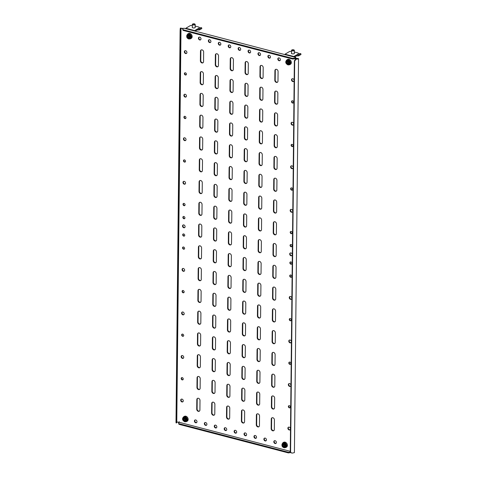<?xml version="1.0" encoding="UTF-8"?>
<svg xmlns="http://www.w3.org/2000/svg" width="477" height="477" viewBox="0 0 477 477"><rect width="100%" height="100%" fill="white"/><g stroke="black" fill="none" stroke-linecap="round" stroke-linejoin="round"><path stroke-width="0.72" d="M291.507 53.054A1.538 0.602 0.6 0 0 291.387 53.281A1.538 0.602 0.6 0 0 292.484 53.871A1.538 0.602 0.6 0 0 294.214 53.639A1.538 0.602 0.6 0 0 294.464 53.317A1.538 0.602 0.6 0 0 294.345 53.084M192.326 27.123A1.538 0.602 0.6 0 0 192.201 27.35A1.538 0.602 0.6 0 0 193.304 27.94A1.538 0.602 0.6 0 0 195.033 27.702A1.538 0.602 0.6 0 0 195.278 27.386A1.538 0.602 0.6 0 0 195.165 27.153M276.064 443.306A1.538 1.192 59.3 0 1 274.197 441.553A1.538 1.192 59.3 0 1 274.519 440.706M273.81 441.785A1.538 1.192 59.3 0 1 274.317 440.802A1.538 1.192 59.3 0 1 275.676 440.998A1.538 1.192 59.3 0 1 276.392 442.459A1.538 1.192 59.3 0 1 275.885 443.443A1.538 1.192 59.3 0 1 274.519 443.246A1.538 1.192 59.3 0 1 273.81 441.785M266.136 440.712A1.538 1.192 59.3 0 1 264.27 438.959A1.538 1.192 59.3 0 1 264.598 438.113M263.882 439.192A1.538 1.192 59.3 0 1 264.389 438.202A1.538 1.192 59.3 0 1 265.755 438.399A1.538 1.192 59.3 0 1 266.464 439.866A1.538 1.192 59.3 0 1 265.957 440.849A1.538 1.192 59.3 0 1 264.598 440.653A1.538 1.192 59.3 0 1 263.882 439.192M256.215 438.119A1.538 1.192 59.3 0 1 254.348 436.366A1.538 1.192 59.3 0 1 254.67 435.519M253.961 436.592A1.538 1.192 59.3 0 1 254.468 435.608A1.538 1.192 59.3 0 1 255.827 435.805A1.538 1.192 59.3 0 1 256.543 437.272A1.538 1.192 59.3 0 1 256.036 438.256A1.538 1.192 59.3 0 1 254.67 438.059A1.538 1.192 59.3 0 1 253.961 436.592M246.287 435.519A1.538 1.192 59.3 0 1 244.421 433.772A1.538 1.192 59.3 0 1 244.749 432.925M244.033 433.998A1.538 1.192 59.3 0 1 244.54 433.015A1.538 1.192 59.3 0 1 245.905 433.211A1.538 1.192 59.3 0 1 246.615 434.672A1.538 1.192 59.3 0 1 246.108 435.662A1.538 1.192 59.3 0 1 244.749 435.459A1.538 1.192 59.3 0 1 244.033 433.998M236.365 432.925A1.538 1.192 59.3 0 1 234.499 431.178A1.538 1.192 59.3 0 1 234.821 430.332M234.112 431.405A1.538 1.192 59.3 0 1 234.618 430.421A1.538 1.192 59.3 0 1 235.978 430.618A1.538 1.192 59.3 0 1 236.693 432.079A1.538 1.192 59.3 0 1 236.187 433.062A1.538 1.192 59.3 0 1 234.821 432.866A1.538 1.192 59.3 0 1 234.112 431.405M226.438 430.332A1.538 1.192 59.3 0 1 224.572 428.579A1.538 1.192 59.3 0 1 224.9 427.732M224.184 428.811A1.538 1.192 59.3 0 1 224.691 427.827A1.538 1.192 59.3 0 1 226.056 428.024A1.538 1.192 59.3 0 1 226.766 429.485A1.538 1.192 59.3 0 1 226.259 430.469A1.538 1.192 59.3 0 1 224.9 430.272A1.538 1.192 59.3 0 1 224.184 428.811M216.516 427.738A1.538 1.192 59.3 0 1 214.65 425.985A1.538 1.192 59.3 0 1 214.972 425.138M214.262 426.217A1.538 1.192 59.3 0 1 214.769 425.234A1.538 1.192 59.3 0 1 216.129 425.43A1.538 1.192 59.3 0 1 216.844 426.891A1.538 1.192 59.3 0 1 216.337 427.875A1.538 1.192 59.3 0 1 214.972 427.678A1.538 1.192 59.3 0 1 214.262 426.217M206.589 425.144A1.538 1.192 59.3 0 1 204.722 423.391A1.538 1.192 59.3 0 1 205.05 422.544M204.335 423.618A1.538 1.192 59.3 0 1 204.842 422.634A1.538 1.192 59.3 0 1 206.207 422.831A1.538 1.192 59.3 0 1 206.917 424.297A1.538 1.192 59.3 0 1 206.41 425.281A1.538 1.192 59.3 0 1 205.05 425.085A1.538 1.192 59.3 0 1 204.335 423.618M277.542 82.151A1.89 1.467 59.3 0 1 276.767 82.175A1.89 1.467 59.3 0 1 275.193 80.017L275.295 70.435A1.89 1.467 59.3 0 1 275.736 69.356M276.38 82.402A1.89 1.467 59.3 0 1 274.812 80.243L274.907 70.662A1.89 1.467 59.3 0 1 275.533 69.451A1.89 1.467 59.3 0 1 277.209 69.696A1.89 1.467 59.3 0 1 278.085 71.496L277.984 81.072A1.89 1.467 59.3 0 1 277.364 82.288A1.89 1.467 59.3 0 1 276.38 82.402M262.66 78.258A1.89 1.467 59.3 0 1 261.879 78.282A1.89 1.467 59.3 0 1 260.311 76.123L260.406 66.541A1.89 1.467 59.3 0 1 260.847 65.462M261.491 78.508A1.89 1.467 59.3 0 1 259.923 76.35L260.025 66.768A1.89 1.467 59.3 0 1 260.645 65.558A1.89 1.467 59.3 0 1 262.32 65.802A1.89 1.467 59.3 0 1 263.197 67.603L263.095 77.185A1.89 1.467 59.3 0 1 262.475 78.395A1.89 1.467 59.3 0 1 261.491 78.508M247.772 74.37A1.89 1.467 59.3 0 1 246.991 74.388A1.89 1.467 59.3 0 1 245.422 72.23L245.524 62.648A1.89 1.467 59.3 0 1 245.965 61.569M246.603 74.615A1.89 1.467 59.3 0 1 245.035 72.462L245.136 62.881A1.89 1.467 59.3 0 1 245.756 61.664A1.89 1.467 59.3 0 1 247.438 61.909A1.89 1.467 59.3 0 1 248.314 63.709L248.213 73.291A1.89 1.467 59.3 0 1 247.587 74.501A1.89 1.467 59.3 0 1 246.603 74.615M232.883 70.477A1.89 1.467 59.3 0 1 232.102 70.495A1.89 1.467 59.3 0 1 230.534 68.336L230.635 58.76A1.89 1.467 59.3 0 1 231.077 57.681M231.721 70.727A1.89 1.467 59.3 0 1 230.147 68.569L230.248 58.987A1.89 1.467 59.3 0 1 230.874 57.777A1.89 1.467 59.3 0 1 232.549 58.015A1.89 1.467 59.3 0 1 233.426 59.816L233.325 69.398A1.89 1.467 59.3 0 1 232.704 70.608A1.89 1.467 59.3 0 1 231.721 70.727M217.995 66.583A1.89 1.467 59.3 0 1 217.22 66.601A1.89 1.467 59.3 0 1 215.646 64.449L215.747 54.867A1.89 1.467 59.3 0 1 216.188 53.788M216.832 66.834A1.89 1.467 59.3 0 1 215.264 64.675L215.36 55.093A1.89 1.467 59.3 0 1 215.986 53.883A1.89 1.467 59.3 0 1 217.661 54.128A1.89 1.467 59.3 0 1 218.538 55.922L218.436 65.504A1.89 1.467 59.3 0 1 217.816 66.72A1.89 1.467 59.3 0 1 216.832 66.834M203.113 62.69A1.89 1.467 59.3 0 1 202.331 62.714A1.89 1.467 59.3 0 1 200.763 60.555L200.859 50.973A1.89 1.467 59.3 0 1 201.3 49.894M201.944 62.94A1.89 1.467 59.3 0 1 200.376 60.782L200.477 51.2A1.89 1.467 59.3 0 1 201.097 49.99A1.89 1.467 59.3 0 1 202.773 50.234A1.89 1.467 59.3 0 1 203.649 52.035L203.554 61.611A1.89 1.467 59.3 0 1 202.928 62.827A1.89 1.467 59.3 0 1 201.944 62.94M277.316 103.926A1.89 1.467 59.3 0 1 276.535 103.95A1.89 1.467 59.3 0 1 274.967 101.792L275.068 92.21A1.89 1.467 59.3 0 1 275.509 91.131M276.153 104.177A1.89 1.467 59.3 0 1 274.579 102.018L274.68 92.437A1.89 1.467 59.3 0 1 275.307 91.226A1.89 1.467 59.3 0 1 276.982 91.471A1.89 1.467 59.3 0 1 277.858 93.271L277.757 102.847A1.89 1.467 59.3 0 1 277.137 104.064A1.89 1.467 59.3 0 1 276.153 104.177M262.428 100.033A1.89 1.467 59.3 0 1 261.652 100.057A1.89 1.467 59.3 0 1 260.078 97.898L260.18 88.317A1.89 1.467 59.3 0 1 260.621 87.237M261.265 100.283A1.89 1.467 59.3 0 1 259.697 98.125L259.792 88.543A1.89 1.467 59.3 0 1 260.418 87.333A1.89 1.467 59.3 0 1 262.094 87.577A1.89 1.467 59.3 0 1 262.97 89.378L262.869 98.96A1.89 1.467 59.3 0 1 262.249 100.17A1.89 1.467 59.3 0 1 261.265 100.283M247.545 96.145A1.89 1.467 59.3 0 1 246.764 96.163A1.89 1.467 59.3 0 1 245.196 94.005L245.291 84.423A1.89 1.467 59.3 0 1 245.733 83.344M246.376 96.39A1.89 1.467 59.3 0 1 244.808 94.237L244.91 84.656A1.89 1.467 59.3 0 1 245.53 83.439A1.89 1.467 59.3 0 1 247.205 83.684A1.89 1.467 59.3 0 1 248.082 85.484L247.98 95.066A1.89 1.467 59.3 0 1 247.36 96.276A1.89 1.467 59.3 0 1 246.376 96.39M232.657 92.252A1.89 1.467 59.3 0 1 231.876 92.27A1.89 1.467 59.3 0 1 230.308 90.111L230.409 80.535A1.89 1.467 59.3 0 1 230.85 79.456M231.488 92.502A1.89 1.467 59.3 0 1 229.92 90.344L230.021 80.762A1.89 1.467 59.3 0 1 230.641 79.552A1.89 1.467 59.3 0 1 232.323 79.79A1.89 1.467 59.3 0 1 233.199 81.591L233.098 91.173A1.89 1.467 59.3 0 1 232.472 92.383A1.89 1.467 59.3 0 1 231.488 92.502M217.768 88.358A1.89 1.467 59.3 0 1 216.987 88.376A1.89 1.467 59.3 0 1 215.419 86.224L215.521 76.642A1.89 1.467 59.3 0 1 215.962 75.563M216.606 88.609A1.89 1.467 59.3 0 1 215.032 86.45L215.133 76.869A1.89 1.467 59.3 0 1 215.759 75.658A1.89 1.467 59.3 0 1 217.434 75.903A1.89 1.467 59.3 0 1 218.311 77.697L218.21 87.279A1.89 1.467 59.3 0 1 217.59 88.495A1.89 1.467 59.3 0 1 216.606 88.609M202.88 84.465A1.89 1.467 59.3 0 1 202.105 84.489A1.89 1.467 59.3 0 1 200.531 82.33L200.632 72.748A1.89 1.467 59.3 0 1 201.073 71.669M201.717 84.715A1.89 1.467 59.3 0 1 200.149 82.557L200.245 72.975A1.89 1.467 59.3 0 1 200.871 71.765A1.89 1.467 59.3 0 1 202.546 72.009A1.89 1.467 59.3 0 1 203.423 73.81L203.321 83.392A1.89 1.467 59.3 0 1 202.701 84.602A1.89 1.467 59.3 0 1 201.717 84.715M277.089 125.701A1.89 1.467 59.3 0 1 276.308 125.725A1.89 1.467 59.3 0 1 274.74 123.567L274.841 113.985A1.89 1.467 59.3 0 1 275.283 112.906M275.921 125.952A1.89 1.467 59.3 0 1 274.353 123.793L274.454 114.212A1.89 1.467 59.3 0 1 275.074 113.001A1.89 1.467 59.3 0 1 276.755 113.246A1.89 1.467 59.3 0 1 277.632 115.046L277.531 124.622A1.89 1.467 59.3 0 1 276.904 125.839A1.89 1.467 59.3 0 1 275.921 125.952M262.201 121.808A1.89 1.467 59.3 0 1 261.42 121.832A1.89 1.467 59.3 0 1 259.852 119.673L259.953 110.092A1.89 1.467 59.3 0 1 260.394 109.012M261.038 122.058A1.89 1.467 59.3 0 1 259.464 119.9L259.566 110.318A1.89 1.467 59.3 0 1 260.192 109.108A1.89 1.467 59.3 0 1 261.867 109.352A1.89 1.467 59.3 0 1 262.744 111.153L262.642 120.735A1.89 1.467 59.3 0 1 262.022 121.945A1.89 1.467 59.3 0 1 261.038 122.058M247.313 117.92A1.89 1.467 59.3 0 1 246.537 117.938A1.89 1.467 59.3 0 1 244.963 115.78L245.065 106.198A1.89 1.467 59.3 0 1 245.506 105.119M246.15 118.165A1.89 1.467 59.3 0 1 244.582 116.012L244.677 106.431A1.89 1.467 59.3 0 1 245.303 105.214A1.89 1.467 59.3 0 1 246.979 105.459A1.89 1.467 59.3 0 1 247.855 107.259L247.754 116.841A1.89 1.467 59.3 0 1 247.134 118.052A1.89 1.467 59.3 0 1 246.15 118.165M232.43 114.027A1.89 1.467 59.3 0 1 231.649 114.045A1.89 1.467 59.3 0 1 230.081 111.886L230.176 102.311A1.89 1.467 59.3 0 1 230.618 101.231M231.262 114.277A1.89 1.467 59.3 0 1 229.693 112.119L229.795 102.537A1.89 1.467 59.3 0 1 230.415 101.327A1.89 1.467 59.3 0 1 232.09 101.565A1.89 1.467 59.3 0 1 232.967 103.366L232.865 112.948A1.89 1.467 59.3 0 1 232.245 114.158A1.89 1.467 59.3 0 1 231.262 114.277M217.542 110.133A1.89 1.467 59.3 0 1 216.761 110.151A1.89 1.467 59.3 0 1 215.193 107.999L215.294 98.417A1.89 1.467 59.3 0 1 215.735 97.338M216.373 110.384A1.89 1.467 59.3 0 1 214.805 108.225L214.906 98.644A1.89 1.467 59.3 0 1 215.526 97.433A1.89 1.467 59.3 0 1 217.208 97.678A1.89 1.467 59.3 0 1 218.084 99.472L217.983 109.054A1.89 1.467 59.3 0 1 217.357 110.27A1.89 1.467 59.3 0 1 216.373 110.384M202.653 106.24A1.89 1.467 59.3 0 1 201.872 106.264A1.89 1.467 59.3 0 1 200.304 104.105L200.406 94.524A1.89 1.467 59.3 0 1 200.847 93.444M201.491 106.49A1.89 1.467 59.3 0 1 199.917 104.332L200.018 94.75A1.89 1.467 59.3 0 1 200.644 93.54A1.89 1.467 59.3 0 1 202.32 93.784A1.89 1.467 59.3 0 1 203.196 95.585L203.095 105.167A1.89 1.467 59.3 0 1 202.475 106.377A1.89 1.467 59.3 0 1 201.491 106.49M276.863 147.476A1.89 1.467 59.3 0 1 276.082 147.5A1.89 1.467 59.3 0 1 274.513 145.342L274.609 135.76A1.89 1.467 59.3 0 1 275.05 134.681M275.694 147.727A1.89 1.467 59.3 0 1 274.126 145.568L274.227 135.987A1.89 1.467 59.3 0 1 274.847 134.776A1.89 1.467 59.3 0 1 276.523 135.021A1.89 1.467 59.3 0 1 277.399 136.821L277.298 146.397A1.89 1.467 59.3 0 1 276.678 147.614A1.89 1.467 59.3 0 1 275.694 147.727M261.974 143.583A1.89 1.467 59.3 0 1 261.193 143.607A1.89 1.467 59.3 0 1 259.625 141.448L259.726 131.867A1.89 1.467 59.3 0 1 260.168 130.787M260.806 143.833A1.89 1.467 59.3 0 1 259.238 141.675L259.339 132.099A1.89 1.467 59.3 0 1 259.959 130.883A1.89 1.467 59.3 0 1 261.64 131.127A1.89 1.467 59.3 0 1 262.517 132.928L262.416 142.51A1.89 1.467 59.3 0 1 261.79 143.72A1.89 1.467 59.3 0 1 260.806 143.833M247.086 139.695A1.89 1.467 59.3 0 1 246.305 139.713A1.89 1.467 59.3 0 1 244.737 137.555L244.838 127.973A1.89 1.467 59.3 0 1 245.279 126.894M245.923 139.94A1.89 1.467 59.3 0 1 244.349 137.787L244.451 128.206A1.89 1.467 59.3 0 1 245.077 126.989A1.89 1.467 59.3 0 1 246.752 127.234A1.89 1.467 59.3 0 1 247.629 129.034L247.527 138.616A1.89 1.467 59.3 0 1 246.907 139.827A1.89 1.467 59.3 0 1 245.923 139.94M232.198 135.802A1.89 1.467 59.3 0 1 231.423 135.82A1.89 1.467 59.3 0 1 229.848 133.661L229.95 124.086A1.89 1.467 59.3 0 1 230.391 123.006M231.035 136.052A1.89 1.467 59.3 0 1 229.467 133.894L229.562 124.312A1.89 1.467 59.3 0 1 230.188 123.102A1.89 1.467 59.3 0 1 231.864 123.34A1.89 1.467 59.3 0 1 232.74 125.141L232.639 134.723A1.89 1.467 59.3 0 1 232.019 135.933A1.89 1.467 59.3 0 1 231.035 136.052M217.315 131.908A1.89 1.467 59.3 0 1 216.534 131.926A1.89 1.467 59.3 0 1 214.966 129.774L215.061 120.192A1.89 1.467 59.3 0 1 215.503 119.113M216.147 132.159A1.89 1.467 59.3 0 1 214.578 130L214.68 120.419A1.89 1.467 59.3 0 1 215.3 119.208A1.89 1.467 59.3 0 1 216.975 119.453A1.89 1.467 59.3 0 1 217.852 121.247L217.756 130.829A1.89 1.467 59.3 0 1 217.13 132.046A1.89 1.467 59.3 0 1 216.147 132.159M202.427 128.015A1.89 1.467 59.3 0 1 201.646 128.039A1.89 1.467 59.3 0 1 200.078 125.88L200.179 116.299A1.89 1.467 59.3 0 1 200.62 115.219M201.258 128.265A1.89 1.467 59.3 0 1 199.69 126.107L199.791 116.525A1.89 1.467 59.3 0 1 200.412 115.315A1.89 1.467 59.3 0 1 202.093 115.559A1.89 1.467 59.3 0 1 202.969 117.36L202.868 126.942A1.89 1.467 59.3 0 1 202.242 128.152A1.89 1.467 59.3 0 1 201.258 128.265M276.63 169.252A1.89 1.467 59.3 0 1 275.855 169.275A1.89 1.467 59.3 0 1 274.281 167.117L274.382 157.535A1.89 1.467 59.3 0 1 274.824 156.456M275.467 169.502A1.89 1.467 59.3 0 1 273.899 167.344L273.995 157.762A1.89 1.467 59.3 0 1 274.621 156.551A1.89 1.467 59.3 0 1 276.296 156.796A1.89 1.467 59.3 0 1 277.173 158.597L277.071 168.172A1.89 1.467 59.3 0 1 276.451 169.389A1.89 1.467 59.3 0 1 275.467 169.502M261.748 165.364A1.89 1.467 59.3 0 1 260.967 165.382A1.89 1.467 59.3 0 1 259.399 163.223L259.494 153.642A1.89 1.467 59.3 0 1 259.935 152.562M260.579 165.608A1.89 1.467 59.3 0 1 259.011 163.45L259.112 153.874A1.89 1.467 59.3 0 1 259.732 152.658A1.89 1.467 59.3 0 1 261.408 152.902A1.89 1.467 59.3 0 1 262.284 154.703L262.183 164.285A1.89 1.467 59.3 0 1 261.563 165.495A1.89 1.467 59.3 0 1 260.579 165.608M246.859 161.47A1.89 1.467 59.3 0 1 246.078 161.488A1.89 1.467 59.3 0 1 244.51 159.33L244.612 149.748A1.89 1.467 59.3 0 1 245.053 148.675M245.691 161.715A1.89 1.467 59.3 0 1 244.123 159.562L244.224 149.981A1.89 1.467 59.3 0 1 244.844 148.764A1.89 1.467 59.3 0 1 246.526 149.009A1.89 1.467 59.3 0 1 247.402 150.81L247.301 160.391A1.89 1.467 59.3 0 1 246.675 161.602A1.89 1.467 59.3 0 1 245.691 161.715M231.971 157.577A1.89 1.467 59.3 0 1 231.19 157.595A1.89 1.467 59.3 0 1 229.622 155.436L229.723 145.861A1.89 1.467 59.3 0 1 230.164 144.781M230.808 157.827A1.89 1.467 59.3 0 1 229.234 155.669L229.336 146.087A1.89 1.467 59.3 0 1 229.962 144.877A1.89 1.467 59.3 0 1 231.637 145.115A1.89 1.467 59.3 0 1 232.514 146.916L232.412 156.498A1.89 1.467 59.3 0 1 231.792 157.708A1.89 1.467 59.3 0 1 230.808 157.827M217.083 153.683A1.89 1.467 59.3 0 1 216.308 153.701A1.89 1.467 59.3 0 1 214.733 151.549L214.835 141.967A1.89 1.467 59.3 0 1 215.276 140.888M215.92 153.934A1.89 1.467 59.3 0 1 214.352 151.775L214.447 142.194A1.89 1.467 59.3 0 1 215.073 140.983A1.89 1.467 59.3 0 1 216.749 141.228A1.89 1.467 59.3 0 1 217.625 143.022L217.524 152.604A1.89 1.467 59.3 0 1 216.904 153.821A1.89 1.467 59.3 0 1 215.92 153.934M202.2 149.79A1.89 1.467 59.3 0 1 201.419 149.814A1.89 1.467 59.3 0 1 199.851 147.655L199.946 138.074A1.89 1.467 59.3 0 1 200.388 136.994M201.032 150.04A1.89 1.467 59.3 0 1 199.464 147.882L199.565 138.3A1.89 1.467 59.3 0 1 200.185 137.09A1.89 1.467 59.3 0 1 201.86 137.334A1.89 1.467 59.3 0 1 202.737 139.135L202.642 148.717A1.89 1.467 59.3 0 1 202.015 149.927A1.89 1.467 59.3 0 1 201.032 150.04M276.404 191.027A1.89 1.467 59.3 0 1 275.623 191.05A1.89 1.467 59.3 0 1 274.054 188.892L274.156 179.31A1.89 1.467 59.3 0 1 274.597 178.231M275.241 191.277A1.89 1.467 59.3 0 1 273.667 189.119L273.768 179.537A1.89 1.467 59.3 0 1 274.394 178.326A1.89 1.467 59.3 0 1 276.07 178.571A1.89 1.467 59.3 0 1 276.946 180.372L276.845 189.947A1.89 1.467 59.3 0 1 276.225 191.164A1.89 1.467 59.3 0 1 275.241 191.277M261.515 187.139A1.89 1.467 59.3 0 1 260.74 187.157A1.89 1.467 59.3 0 1 259.166 184.998L259.267 175.417A1.89 1.467 59.3 0 1 259.709 174.338M260.353 187.383A1.89 1.467 59.3 0 1 258.784 185.225L258.88 175.649A1.89 1.467 59.3 0 1 259.506 174.433A1.89 1.467 59.3 0 1 261.181 174.677A1.89 1.467 59.3 0 1 262.058 176.478L261.956 186.06A1.89 1.467 59.3 0 1 261.336 187.27A1.89 1.467 59.3 0 1 260.353 187.383M246.633 183.246A1.89 1.467 59.3 0 1 245.852 183.263A1.89 1.467 59.3 0 1 244.284 181.105L244.379 171.523A1.89 1.467 59.3 0 1 244.82 170.45M245.464 183.49A1.89 1.467 59.3 0 1 243.896 181.338L243.997 171.756A1.89 1.467 59.3 0 1 244.618 170.539A1.89 1.467 59.3 0 1 246.293 170.784A1.89 1.467 59.3 0 1 247.169 172.585L247.074 182.166A1.89 1.467 59.3 0 1 246.448 183.377A1.89 1.467 59.3 0 1 245.464 183.49M231.744 179.352A1.89 1.467 59.3 0 1 230.963 179.37A1.89 1.467 59.3 0 1 229.395 177.211L229.497 167.636A1.89 1.467 59.3 0 1 229.938 166.556M230.576 179.602A1.89 1.467 59.3 0 1 229.008 177.444L229.109 167.862A1.89 1.467 59.3 0 1 229.729 166.652A1.89 1.467 59.3 0 1 231.411 166.89A1.89 1.467 59.3 0 1 232.287 168.691L232.186 178.273A1.89 1.467 59.3 0 1 231.56 179.483A1.89 1.467 59.3 0 1 230.576 179.602M216.856 175.458A1.89 1.467 59.3 0 1 216.075 175.476A1.89 1.467 59.3 0 1 214.507 173.324L214.608 163.742A1.89 1.467 59.3 0 1 215.049 162.663M215.693 175.709A1.89 1.467 59.3 0 1 214.119 173.55L214.221 163.969A1.89 1.467 59.3 0 1 214.847 162.758A1.89 1.467 59.3 0 1 216.522 163.003A1.89 1.467 59.3 0 1 217.399 164.798L217.297 174.379A1.89 1.467 59.3 0 1 216.677 175.596A1.89 1.467 59.3 0 1 215.693 175.709M201.968 171.565A1.89 1.467 59.3 0 1 201.193 171.589A1.89 1.467 59.3 0 1 199.619 169.43L199.72 159.849A1.89 1.467 59.3 0 1 200.161 158.769M200.805 171.815A1.89 1.467 59.3 0 1 199.237 169.657L199.332 160.075A1.89 1.467 59.3 0 1 199.958 158.865A1.89 1.467 59.3 0 1 201.634 159.109A1.89 1.467 59.3 0 1 202.51 160.91L202.409 170.492A1.89 1.467 59.3 0 1 201.789 171.702A1.89 1.467 59.3 0 1 200.805 171.815M276.177 212.802A1.89 1.467 59.3 0 1 275.396 212.825A1.89 1.467 59.3 0 1 273.828 210.667L273.929 201.085A1.89 1.467 59.3 0 1 274.37 200.006M275.008 213.052A1.89 1.467 59.3 0 1 273.44 210.894L273.542 201.312A1.89 1.467 59.3 0 1 274.162 200.101A1.89 1.467 59.3 0 1 275.843 200.346A1.89 1.467 59.3 0 1 276.72 202.147L276.618 211.722A1.89 1.467 59.3 0 1 275.992 212.939A1.89 1.467 59.3 0 1 275.008 213.052M261.289 208.914A1.89 1.467 59.3 0 1 260.508 208.932A1.89 1.467 59.3 0 1 258.939 206.774L259.041 197.192A1.89 1.467 59.3 0 1 259.482 196.113M260.126 209.159A1.89 1.467 59.3 0 1 258.552 207L258.653 197.424A1.89 1.467 59.3 0 1 259.279 196.208A1.89 1.467 59.3 0 1 260.955 196.452A1.89 1.467 59.3 0 1 261.831 198.253L261.73 207.835A1.89 1.467 59.3 0 1 261.11 209.045A1.89 1.467 59.3 0 1 260.126 209.159M246.4 205.021A1.89 1.467 59.3 0 1 245.625 205.038A1.89 1.467 59.3 0 1 244.051 202.88L244.152 193.298A1.89 1.467 59.3 0 1 244.594 192.225M245.238 205.265A1.89 1.467 59.3 0 1 243.669 203.113L243.765 193.531A1.89 1.467 59.3 0 1 244.391 192.32A1.89 1.467 59.3 0 1 246.066 192.559A1.89 1.467 59.3 0 1 246.943 194.36L246.842 203.941A1.89 1.467 59.3 0 1 246.221 205.152A1.89 1.467 59.3 0 1 245.238 205.265M231.518 201.127A1.89 1.467 59.3 0 1 230.737 201.145A1.89 1.467 59.3 0 1 229.169 198.987L229.264 189.411A1.89 1.467 59.3 0 1 229.705 188.332M230.349 201.377A1.89 1.467 59.3 0 1 228.781 199.219L228.882 189.637A1.89 1.467 59.3 0 1 229.503 188.427A1.89 1.467 59.3 0 1 231.178 188.665A1.89 1.467 59.3 0 1 232.055 190.466L231.959 200.048A1.89 1.467 59.3 0 1 231.333 201.258A1.89 1.467 59.3 0 1 230.349 201.377M216.63 197.234A1.89 1.467 59.3 0 1 215.848 197.251A1.89 1.467 59.3 0 1 214.28 195.099L214.382 185.517A1.89 1.467 59.3 0 1 214.823 184.438M215.461 197.484A1.89 1.467 59.3 0 1 213.893 195.326L213.994 185.744A1.89 1.467 59.3 0 1 214.614 184.533A1.89 1.467 59.3 0 1 216.296 184.778A1.89 1.467 59.3 0 1 217.172 186.573L217.071 196.154A1.89 1.467 59.3 0 1 216.445 197.371A1.89 1.467 59.3 0 1 215.461 197.484M201.741 193.34A1.89 1.467 59.3 0 1 200.96 193.364A1.89 1.467 59.3 0 1 199.392 191.205L199.493 181.624A1.89 1.467 59.3 0 1 199.935 180.544M200.578 193.59A1.89 1.467 59.3 0 1 199.004 191.432L199.106 181.85A1.89 1.467 59.3 0 1 199.732 180.64A1.89 1.467 59.3 0 1 201.407 180.884A1.89 1.467 59.3 0 1 202.284 182.685L202.182 192.267A1.89 1.467 59.3 0 1 201.562 193.477A1.89 1.467 59.3 0 1 200.578 193.59M275.95 234.577A1.89 1.467 59.3 0 1 275.169 234.601A1.89 1.467 59.3 0 1 273.601 232.442L273.697 222.86A1.89 1.467 59.3 0 1 274.138 221.781M274.782 234.827A1.89 1.467 59.3 0 1 273.214 232.669L273.315 223.087A1.89 1.467 59.3 0 1 273.935 221.877A1.89 1.467 59.3 0 1 275.611 222.121A1.89 1.467 59.3 0 1 276.487 223.922L276.386 233.497A1.89 1.467 59.3 0 1 275.766 234.714A1.89 1.467 59.3 0 1 274.782 234.827M261.062 230.689A1.89 1.467 59.3 0 1 260.281 230.707A1.89 1.467 59.3 0 1 258.713 228.549L258.814 218.967A1.89 1.467 59.3 0 1 259.255 217.888M259.893 230.934A1.89 1.467 59.3 0 1 258.325 228.775L258.427 219.199A1.89 1.467 59.3 0 1 259.047 217.983A1.89 1.467 59.3 0 1 260.728 218.227A1.89 1.467 59.3 0 1 261.605 220.028L261.503 229.61A1.89 1.467 59.3 0 1 260.877 230.82A1.89 1.467 59.3 0 1 259.893 230.934M246.174 226.796A1.89 1.467 59.3 0 1 245.393 226.813A1.89 1.467 59.3 0 1 243.825 224.655L243.926 215.073A1.89 1.467 59.3 0 1 244.367 214M245.011 227.04A1.89 1.467 59.3 0 1 243.437 224.888L243.538 215.306A1.89 1.467 59.3 0 1 244.164 214.095A1.89 1.467 59.3 0 1 245.84 214.334A1.89 1.467 59.3 0 1 246.716 216.135L246.615 225.716A1.89 1.467 59.3 0 1 245.995 226.927A1.89 1.467 59.3 0 1 245.011 227.04M231.285 222.902A1.89 1.467 59.3 0 1 230.51 222.92A1.89 1.467 59.3 0 1 228.936 220.762L229.038 211.186A1.89 1.467 59.3 0 1 229.479 210.107M230.123 223.153A1.89 1.467 59.3 0 1 228.555 220.994L228.65 211.412A1.89 1.467 59.3 0 1 229.276 210.202A1.89 1.467 59.3 0 1 230.951 210.44A1.89 1.467 59.3 0 1 231.828 212.241L231.727 221.823A1.89 1.467 59.3 0 1 231.106 223.033A1.89 1.467 59.3 0 1 230.123 223.153M216.403 219.009A1.89 1.467 59.3 0 1 215.622 219.026A1.89 1.467 59.3 0 1 214.054 216.874L214.149 207.292A1.89 1.467 59.3 0 1 214.59 206.213M215.234 219.259A1.89 1.467 59.3 0 1 213.666 217.101L213.768 207.519A1.89 1.467 59.3 0 1 214.388 206.308A1.89 1.467 59.3 0 1 216.063 206.553A1.89 1.467 59.3 0 1 216.94 208.348L216.844 217.929A1.89 1.467 59.3 0 1 216.218 219.146A1.89 1.467 59.3 0 1 215.234 219.259M201.515 215.115A1.89 1.467 59.3 0 1 200.734 215.139A1.89 1.467 59.3 0 1 199.165 212.98L199.267 203.399A1.89 1.467 59.3 0 1 199.708 202.32M200.346 215.365A1.89 1.467 59.3 0 1 198.778 213.207L198.879 203.625A1.89 1.467 59.3 0 1 199.499 202.415A1.89 1.467 59.3 0 1 201.181 202.659A1.89 1.467 59.3 0 1 202.057 204.46L201.956 214.042A1.89 1.467 59.3 0 1 201.33 215.252A1.89 1.467 59.3 0 1 200.346 215.365M275.718 256.352A1.89 1.467 59.3 0 1 274.943 256.376A1.89 1.467 59.3 0 1 273.369 254.217L273.47 244.635A1.89 1.467 59.3 0 1 273.911 243.556M274.555 256.602A1.89 1.467 59.3 0 1 272.987 254.444L273.082 244.862A1.89 1.467 59.3 0 1 273.709 243.652A1.89 1.467 59.3 0 1 275.384 243.896A1.89 1.467 59.3 0 1 276.261 245.697L276.159 255.273A1.89 1.467 59.3 0 1 275.539 256.489A1.89 1.467 59.3 0 1 274.555 256.602M260.836 252.464A1.89 1.467 59.3 0 1 260.054 252.482A1.89 1.467 59.3 0 1 258.486 250.324L258.582 240.742A1.89 1.467 59.3 0 1 259.023 239.663M259.667 252.709A1.89 1.467 59.3 0 1 258.099 250.55L258.2 240.974A1.89 1.467 59.3 0 1 258.82 239.758A1.89 1.467 59.3 0 1 260.496 240.003A1.89 1.467 59.3 0 1 261.372 241.803L261.277 251.385A1.89 1.467 59.3 0 1 260.651 252.595A1.89 1.467 59.3 0 1 259.667 252.709M245.947 248.571A1.89 1.467 59.3 0 1 245.166 248.589A1.89 1.467 59.3 0 1 243.598 246.43L243.699 236.848A1.89 1.467 59.3 0 1 244.141 235.775M244.779 248.815A1.89 1.467 59.3 0 1 243.21 246.663L243.312 237.081A1.89 1.467 59.3 0 1 243.932 235.871A1.89 1.467 59.3 0 1 245.613 236.109A1.89 1.467 59.3 0 1 246.49 237.91L246.388 247.491A1.89 1.467 59.3 0 1 245.762 248.702A1.89 1.467 59.3 0 1 244.779 248.815M231.059 244.677A1.89 1.467 59.3 0 1 230.278 244.695A1.89 1.467 59.3 0 1 228.71 242.537L228.811 232.961A1.89 1.467 59.3 0 1 229.252 231.882M229.896 244.928A1.89 1.467 59.3 0 1 228.322 242.769L228.423 233.187A1.89 1.467 59.3 0 1 229.049 231.977A1.89 1.467 59.3 0 1 230.725 232.216A1.89 1.467 59.3 0 1 231.601 234.016L231.5 243.598A1.89 1.467 59.3 0 1 230.88 244.808A1.89 1.467 59.3 0 1 229.896 244.928M216.17 240.784A1.89 1.467 59.3 0 1 215.395 240.807A1.89 1.467 59.3 0 1 213.821 238.649L213.923 229.067A1.89 1.467 59.3 0 1 214.364 227.988M215.008 241.034A1.89 1.467 59.3 0 1 213.44 238.876L213.535 229.294A1.89 1.467 59.3 0 1 214.161 228.084A1.89 1.467 59.3 0 1 215.837 228.328A1.89 1.467 59.3 0 1 216.713 230.123L216.612 239.704A1.89 1.467 59.3 0 1 215.992 240.921A1.89 1.467 59.3 0 1 215.008 241.034M201.288 236.89A1.89 1.467 59.3 0 1 200.507 236.914A1.89 1.467 59.3 0 1 198.939 234.756L199.034 225.174A1.89 1.467 59.3 0 1 199.475 224.095M200.119 237.141A1.89 1.467 59.3 0 1 198.551 234.982L198.653 225.4A1.89 1.467 59.3 0 1 199.273 224.19A1.89 1.467 59.3 0 1 200.948 224.434A1.89 1.467 59.3 0 1 201.825 226.235L201.729 235.817A1.89 1.467 59.3 0 1 201.103 237.027A1.89 1.467 59.3 0 1 200.119 237.141M275.491 278.127A1.89 1.467 59.3 0 1 274.71 278.151A1.89 1.467 59.3 0 1 273.142 275.992L273.243 266.41A1.89 1.467 59.3 0 1 273.685 265.331M274.329 278.377A1.89 1.467 59.3 0 1 272.755 276.219L272.856 266.637A1.89 1.467 59.3 0 1 273.482 265.427A1.89 1.467 59.3 0 1 275.157 265.671A1.89 1.467 59.3 0 1 276.034 267.472L275.933 277.048A1.89 1.467 59.3 0 1 275.312 278.264A1.89 1.467 59.3 0 1 274.329 278.377M260.603 274.239A1.89 1.467 59.3 0 1 259.828 274.257A1.89 1.467 59.3 0 1 258.254 272.099L258.355 262.517A1.89 1.467 59.3 0 1 258.796 261.438M259.44 274.484A1.89 1.467 59.3 0 1 257.872 272.325L257.968 262.749A1.89 1.467 59.3 0 1 258.594 261.533A1.89 1.467 59.3 0 1 260.269 261.778A1.89 1.467 59.3 0 1 261.146 263.578L261.044 273.16A1.89 1.467 59.3 0 1 260.424 274.37A1.89 1.467 59.3 0 1 259.44 274.484M245.721 270.346A1.89 1.467 59.3 0 1 244.939 270.364A1.89 1.467 59.3 0 1 243.371 268.205L243.467 258.623A1.89 1.467 59.3 0 1 243.908 257.55M244.552 270.59A1.89 1.467 59.3 0 1 242.984 268.438L243.085 258.856A1.89 1.467 59.3 0 1 243.705 257.646A1.89 1.467 59.3 0 1 245.381 257.884A1.89 1.467 59.3 0 1 246.257 259.685L246.162 269.267A1.89 1.467 59.3 0 1 245.536 270.477A1.89 1.467 59.3 0 1 244.552 270.59M230.832 266.452A1.89 1.467 59.3 0 1 230.051 266.47A1.89 1.467 59.3 0 1 228.483 264.318L228.584 254.736A1.89 1.467 59.3 0 1 229.026 253.657M229.664 266.703A1.89 1.467 59.3 0 1 228.095 264.544L228.197 254.962A1.89 1.467 59.3 0 1 228.817 253.752A1.89 1.467 59.3 0 1 230.498 253.991A1.89 1.467 59.3 0 1 231.375 255.791L231.273 265.373A1.89 1.467 59.3 0 1 230.647 266.583A1.89 1.467 59.3 0 1 229.664 266.703M215.944 262.559A1.89 1.467 59.3 0 1 215.163 262.583A1.89 1.467 59.3 0 1 213.595 260.424L213.696 250.842A1.89 1.467 59.3 0 1 214.137 249.763M214.781 262.809A1.89 1.467 59.3 0 1 213.207 260.651L213.308 251.069A1.89 1.467 59.3 0 1 213.934 249.859A1.89 1.467 59.3 0 1 215.61 250.103A1.89 1.467 59.3 0 1 216.486 251.898L216.385 261.479A1.89 1.467 59.3 0 1 215.765 262.696A1.89 1.467 59.3 0 1 214.781 262.809M201.055 258.665A1.89 1.467 59.3 0 1 200.28 258.689A1.89 1.467 59.3 0 1 198.706 256.531L198.808 246.949A1.89 1.467 59.3 0 1 199.249 245.87M199.893 258.916A1.89 1.467 59.3 0 1 198.325 256.757L198.42 247.175A1.89 1.467 59.3 0 1 199.046 245.965A1.89 1.467 59.3 0 1 200.722 246.21A1.89 1.467 59.3 0 1 201.598 248.01L201.497 257.592A1.89 1.467 59.3 0 1 200.877 258.802A1.89 1.467 59.3 0 1 199.893 258.916M275.265 299.902A1.89 1.467 59.3 0 1 274.484 299.926A1.89 1.467 59.3 0 1 272.916 297.767L273.017 288.186A1.89 1.467 59.3 0 1 273.458 287.106M274.096 300.152A1.89 1.467 59.3 0 1 272.528 297.994L272.629 288.412A1.89 1.467 59.3 0 1 273.249 287.202A1.89 1.467 59.3 0 1 274.931 287.446A1.89 1.467 59.3 0 1 275.807 289.247L275.706 298.823A1.89 1.467 59.3 0 1 275.08 300.039A1.89 1.467 59.3 0 1 274.096 300.152M260.376 296.014A1.89 1.467 59.3 0 1 259.595 296.032A1.89 1.467 59.3 0 1 258.027 293.874L258.129 284.292A1.89 1.467 59.3 0 1 258.57 283.213M259.214 296.259A1.89 1.467 59.3 0 1 257.64 294.1L257.741 284.525A1.89 1.467 59.3 0 1 258.367 283.308A1.89 1.467 59.3 0 1 260.043 283.553A1.89 1.467 59.3 0 1 260.919 285.353L260.818 294.935A1.89 1.467 59.3 0 1 260.198 296.145A1.89 1.467 59.3 0 1 259.214 296.259M245.488 292.121A1.89 1.467 59.3 0 1 244.713 292.139A1.89 1.467 59.3 0 1 243.139 289.98L243.24 280.398A1.89 1.467 59.3 0 1 243.681 279.325M244.325 292.365A1.89 1.467 59.3 0 1 242.757 290.213L242.853 280.631A1.89 1.467 59.3 0 1 243.479 279.421A1.89 1.467 59.3 0 1 245.154 279.659A1.89 1.467 59.3 0 1 246.031 281.46L245.929 291.042A1.89 1.467 59.3 0 1 245.309 292.252A1.89 1.467 59.3 0 1 244.325 292.365M230.606 288.227A1.89 1.467 59.3 0 1 229.825 288.245A1.89 1.467 59.3 0 1 228.256 286.093L228.352 276.511A1.89 1.467 59.3 0 1 228.793 275.432M229.437 288.478A1.89 1.467 59.3 0 1 227.869 286.319L227.97 276.738A1.89 1.467 59.3 0 1 228.59 275.527A1.89 1.467 59.3 0 1 230.266 275.766A1.89 1.467 59.3 0 1 231.142 277.566L231.047 287.148A1.89 1.467 59.3 0 1 230.421 288.358A1.89 1.467 59.3 0 1 229.437 288.478M215.717 284.334A1.89 1.467 59.3 0 1 214.936 284.358A1.89 1.467 59.3 0 1 213.368 282.199L213.469 272.617A1.89 1.467 59.3 0 1 213.911 271.538M214.549 284.584A1.89 1.467 59.3 0 1 212.98 282.426L213.082 272.844A1.89 1.467 59.3 0 1 213.702 271.634A1.89 1.467 59.3 0 1 215.383 271.878A1.89 1.467 59.3 0 1 216.26 273.673L216.159 283.255A1.89 1.467 59.3 0 1 215.532 284.471A1.89 1.467 59.3 0 1 214.549 284.584M200.829 280.44A1.89 1.467 59.3 0 1 200.048 280.464A1.89 1.467 59.3 0 1 198.48 278.306L198.581 268.724A1.89 1.467 59.3 0 1 199.022 267.645M199.666 280.691A1.89 1.467 59.3 0 1 198.092 278.532L198.193 268.95A1.89 1.467 59.3 0 1 198.82 267.74A1.89 1.467 59.3 0 1 200.495 267.985A1.89 1.467 59.3 0 1 201.372 269.785L201.27 279.367A1.89 1.467 59.3 0 1 200.65 280.577A1.89 1.467 59.3 0 1 199.666 280.691M275.038 321.677A1.89 1.467 59.3 0 1 274.257 321.701A1.89 1.467 59.3 0 1 272.689 319.542L272.784 309.961A1.89 1.467 59.3 0 1 273.226 308.881M273.87 321.927A1.89 1.467 59.3 0 1 272.301 319.769L272.403 310.187A1.89 1.467 59.3 0 1 273.023 308.977A1.89 1.467 59.3 0 1 274.698 309.221A1.89 1.467 59.3 0 1 275.575 311.022L275.479 320.604A1.89 1.467 59.3 0 1 274.853 321.814A1.89 1.467 59.3 0 1 273.87 321.927M260.15 317.789A1.89 1.467 59.3 0 1 259.369 317.807A1.89 1.467 59.3 0 1 257.801 315.649L257.902 306.067A1.89 1.467 59.3 0 1 258.343 304.988M258.981 318.034A1.89 1.467 59.3 0 1 257.413 315.875L257.514 306.3A1.89 1.467 59.3 0 1 258.135 305.083A1.89 1.467 59.3 0 1 259.816 305.328A1.89 1.467 59.3 0 1 260.692 307.128L260.591 316.71A1.89 1.467 59.3 0 1 259.965 317.921A1.89 1.467 59.3 0 1 258.981 318.034M245.261 313.896A1.89 1.467 59.3 0 1 244.48 313.914A1.89 1.467 59.3 0 1 242.912 311.755L243.014 302.174A1.89 1.467 59.3 0 1 243.455 301.1M244.099 314.14A1.89 1.467 59.3 0 1 242.525 311.988L242.626 302.406A1.89 1.467 59.3 0 1 243.252 301.196A1.89 1.467 59.3 0 1 244.928 301.434A1.89 1.467 59.3 0 1 245.804 303.235L245.703 312.817A1.89 1.467 59.3 0 1 245.083 314.027A1.89 1.467 59.3 0 1 244.099 314.14M230.373 310.002A1.89 1.467 59.3 0 1 229.598 310.02A1.89 1.467 59.3 0 1 228.024 307.868L228.125 298.286A1.89 1.467 59.3 0 1 228.566 297.207M229.21 310.253A1.89 1.467 59.3 0 1 227.642 308.094L227.738 298.513A1.89 1.467 59.3 0 1 228.364 297.302A1.89 1.467 59.3 0 1 230.039 297.541A1.89 1.467 59.3 0 1 230.916 299.341L230.814 308.923A1.89 1.467 59.3 0 1 230.194 310.133A1.89 1.467 59.3 0 1 229.21 310.253M215.491 306.109A1.89 1.467 59.3 0 1 214.71 306.133A1.89 1.467 59.3 0 1 213.141 303.974L213.237 294.392A1.89 1.467 59.3 0 1 213.678 293.313M214.322 306.359A1.89 1.467 59.3 0 1 212.754 304.201L212.855 294.619A1.89 1.467 59.3 0 1 213.475 293.409A1.89 1.467 59.3 0 1 215.151 293.653A1.89 1.467 59.3 0 1 216.027 295.448L215.932 305.03A1.89 1.467 59.3 0 1 215.306 306.246A1.89 1.467 59.3 0 1 214.322 306.359M200.602 302.215A1.89 1.467 59.3 0 1 199.821 302.239A1.89 1.467 59.3 0 1 198.253 300.081L198.354 290.499A1.89 1.467 59.3 0 1 198.796 289.42M199.434 302.466A1.89 1.467 59.3 0 1 197.866 300.307L197.967 290.726A1.89 1.467 59.3 0 1 198.587 289.515A1.89 1.467 59.3 0 1 200.268 289.76A1.89 1.467 59.3 0 1 201.145 291.56L201.044 301.142A1.89 1.467 59.3 0 1 200.418 302.352A1.89 1.467 59.3 0 1 199.434 302.466M274.806 343.452A1.89 1.467 59.3 0 1 274.031 343.476A1.89 1.467 59.3 0 1 272.456 341.317L272.558 331.736A1.89 1.467 59.3 0 1 272.999 330.656M273.643 343.702A1.89 1.467 59.3 0 1 272.075 341.544L272.17 331.962A1.89 1.467 59.3 0 1 272.796 330.752A1.89 1.467 59.3 0 1 274.472 330.996A1.89 1.467 59.3 0 1 275.348 332.797L275.247 342.379A1.89 1.467 59.3 0 1 274.627 343.589A1.89 1.467 59.3 0 1 273.643 343.702M259.923 339.564A1.89 1.467 59.3 0 1 259.142 339.582A1.89 1.467 59.3 0 1 257.574 337.424L257.669 327.842A1.89 1.467 59.3 0 1 258.111 326.763M258.755 339.809A1.89 1.467 59.3 0 1 257.186 337.65L257.288 328.075A1.89 1.467 59.3 0 1 257.908 326.858A1.89 1.467 59.3 0 1 259.583 327.103A1.89 1.467 59.3 0 1 260.46 328.903L260.364 338.485A1.89 1.467 59.3 0 1 259.738 339.696A1.89 1.467 59.3 0 1 258.755 339.809M245.035 335.671A1.89 1.467 59.3 0 1 244.254 335.689A1.89 1.467 59.3 0 1 242.686 333.53L242.787 323.949A1.89 1.467 59.3 0 1 243.228 322.875M243.866 335.915A1.89 1.467 59.3 0 1 242.298 333.763L242.399 324.181A1.89 1.467 59.3 0 1 243.02 322.971A1.89 1.467 59.3 0 1 244.701 323.209A1.89 1.467 59.3 0 1 245.577 325.01L245.476 334.592A1.89 1.467 59.3 0 1 244.85 335.802A1.89 1.467 59.3 0 1 243.866 335.915M230.147 331.777A1.89 1.467 59.3 0 1 229.365 331.795A1.89 1.467 59.3 0 1 227.797 329.643L227.899 320.061A1.89 1.467 59.3 0 1 228.34 318.982M228.984 332.028A1.89 1.467 59.3 0 1 227.41 329.869L227.511 320.288A1.89 1.467 59.3 0 1 228.137 319.077A1.89 1.467 59.3 0 1 229.813 319.316A1.89 1.467 59.3 0 1 230.689 321.116L230.588 330.698A1.89 1.467 59.3 0 1 229.968 331.909A1.89 1.467 59.3 0 1 228.984 332.028M215.258 327.884A1.89 1.467 59.3 0 1 214.483 327.908A1.89 1.467 59.3 0 1 212.909 325.749L213.01 316.168A1.89 1.467 59.3 0 1 213.452 315.088M214.095 328.134A1.89 1.467 59.3 0 1 212.527 325.976L212.623 316.394A1.89 1.467 59.3 0 1 213.249 315.184A1.89 1.467 59.3 0 1 214.924 315.428A1.89 1.467 59.3 0 1 215.801 317.229L215.699 326.805A1.89 1.467 59.3 0 1 215.079 328.021A1.89 1.467 59.3 0 1 214.095 328.134M200.376 323.99A1.89 1.467 59.3 0 1 199.595 324.014A1.89 1.467 59.3 0 1 198.027 321.856L198.122 312.274A1.89 1.467 59.3 0 1 198.563 311.195M199.207 324.241A1.89 1.467 59.3 0 1 197.639 322.082L197.74 312.501A1.89 1.467 59.3 0 1 198.36 311.29A1.89 1.467 59.3 0 1 200.036 311.535A1.89 1.467 59.3 0 1 200.912 313.335L200.817 322.917A1.89 1.467 59.3 0 1 200.191 324.127A1.89 1.467 59.3 0 1 199.207 324.241M274.579 365.227A1.89 1.467 59.3 0 1 273.798 365.251A1.89 1.467 59.3 0 1 272.23 363.092L272.331 353.511A1.89 1.467 59.3 0 1 272.772 352.431M273.416 365.477A1.89 1.467 59.3 0 1 271.842 363.319L271.944 353.737A1.89 1.467 59.3 0 1 272.57 352.527A1.89 1.467 59.3 0 1 274.245 352.771A1.89 1.467 59.3 0 1 275.122 354.572L275.02 364.154A1.89 1.467 59.3 0 1 274.4 365.364A1.89 1.467 59.3 0 1 273.416 365.477M259.691 361.339A1.89 1.467 59.3 0 1 258.916 361.357A1.89 1.467 59.3 0 1 257.341 359.199L257.443 349.617A1.89 1.467 59.3 0 1 257.884 348.538M258.528 361.584A1.89 1.467 59.3 0 1 256.96 359.425L257.055 349.85A1.89 1.467 59.3 0 1 257.681 348.633A1.89 1.467 59.3 0 1 259.357 348.878A1.89 1.467 59.3 0 1 260.233 350.678L260.132 360.26A1.89 1.467 59.3 0 1 259.512 361.471A1.89 1.467 59.3 0 1 258.528 361.584M244.808 357.446A1.89 1.467 59.3 0 1 244.027 357.464A1.89 1.467 59.3 0 1 242.459 355.305L242.554 345.724A1.89 1.467 59.3 0 1 242.996 344.65M243.64 357.69A1.89 1.467 59.3 0 1 242.072 355.538L242.173 345.956A1.89 1.467 59.3 0 1 242.793 344.746A1.89 1.467 59.3 0 1 244.468 344.984A1.89 1.467 59.3 0 1 245.345 346.785L245.25 356.367A1.89 1.467 59.3 0 1 244.623 357.577A1.89 1.467 59.3 0 1 243.64 357.69M229.92 353.552A1.89 1.467 59.3 0 1 229.139 353.57A1.89 1.467 59.3 0 1 227.571 351.418L227.672 341.836A1.89 1.467 59.3 0 1 228.113 340.757M228.751 353.803A1.89 1.467 59.3 0 1 227.183 351.644L227.285 342.063A1.89 1.467 59.3 0 1 227.905 340.852A1.89 1.467 59.3 0 1 229.586 341.091A1.89 1.467 59.3 0 1 230.463 342.891L230.361 352.473A1.89 1.467 59.3 0 1 229.735 353.684A1.89 1.467 59.3 0 1 228.751 353.803M215.032 349.659A1.89 1.467 59.3 0 1 214.251 349.683A1.89 1.467 59.3 0 1 212.682 347.524L212.784 337.943A1.89 1.467 59.3 0 1 213.225 336.863M213.869 349.909A1.89 1.467 59.3 0 1 212.295 347.751L212.396 338.169A1.89 1.467 59.3 0 1 213.022 336.959A1.89 1.467 59.3 0 1 214.698 337.203A1.89 1.467 59.3 0 1 215.574 339.004L215.473 348.58A1.89 1.467 59.3 0 1 214.853 349.796A1.89 1.467 59.3 0 1 213.869 349.909M200.143 345.765A1.89 1.467 59.3 0 1 199.368 345.789A1.89 1.467 59.3 0 1 197.794 343.631L197.895 334.049A1.89 1.467 59.3 0 1 198.337 332.97M198.981 346.016A1.89 1.467 59.3 0 1 197.412 343.857L197.514 334.276A1.89 1.467 59.3 0 1 198.134 333.065A1.89 1.467 59.3 0 1 199.809 333.31A1.89 1.467 59.3 0 1 200.686 335.11L200.584 344.692A1.89 1.467 59.3 0 1 199.964 345.903A1.89 1.467 59.3 0 1 198.981 346.016M274.353 387.002A1.89 1.467 59.3 0 1 273.571 387.026A1.89 1.467 59.3 0 1 272.003 384.867L272.105 375.286A1.89 1.467 59.3 0 1 272.546 374.207M273.184 387.252A1.89 1.467 59.3 0 1 271.616 385.094L271.717 375.512A1.89 1.467 59.3 0 1 272.337 374.302A1.89 1.467 59.3 0 1 274.019 374.546A1.89 1.467 59.3 0 1 274.895 376.347L274.794 385.929A1.89 1.467 59.3 0 1 274.168 387.139A1.89 1.467 59.3 0 1 273.184 387.252M259.464 383.114A1.89 1.467 59.3 0 1 258.683 383.132A1.89 1.467 59.3 0 1 257.115 380.974L257.216 371.392A1.89 1.467 59.3 0 1 257.658 370.313M258.301 383.359A1.89 1.467 59.3 0 1 256.727 381.201L256.829 371.625A1.89 1.467 59.3 0 1 257.455 370.408A1.89 1.467 59.3 0 1 259.13 370.653A1.89 1.467 59.3 0 1 260.007 372.454L259.905 382.035A1.89 1.467 59.3 0 1 259.285 383.246A1.89 1.467 59.3 0 1 258.301 383.359M244.576 379.221A1.89 1.467 59.3 0 1 243.801 379.239A1.89 1.467 59.3 0 1 242.227 377.08L242.328 367.499A1.89 1.467 59.3 0 1 242.769 366.425M243.413 379.465A1.89 1.467 59.3 0 1 241.845 377.313L241.94 367.731A1.89 1.467 59.3 0 1 242.566 366.521A1.89 1.467 59.3 0 1 244.242 366.759A1.89 1.467 59.3 0 1 245.118 368.56L245.017 378.142A1.89 1.467 59.3 0 1 244.397 379.352A1.89 1.467 59.3 0 1 243.413 379.465M229.693 375.327A1.89 1.467 59.3 0 1 228.912 375.345A1.89 1.467 59.3 0 1 227.344 373.193L227.44 363.611A1.89 1.467 59.3 0 1 227.881 362.532M228.525 375.578A1.89 1.467 59.3 0 1 226.957 373.419L227.058 363.838A1.89 1.467 59.3 0 1 227.678 362.627A1.89 1.467 59.3 0 1 229.354 362.866A1.89 1.467 59.3 0 1 230.23 364.666L230.135 374.248A1.89 1.467 59.3 0 1 229.509 375.459A1.89 1.467 59.3 0 1 228.525 375.578M214.805 371.434A1.89 1.467 59.3 0 1 214.024 371.458A1.89 1.467 59.3 0 1 212.456 369.299L212.557 359.718A1.89 1.467 59.3 0 1 212.998 358.638M213.636 371.684A1.89 1.467 59.3 0 1 212.068 369.526L212.17 359.944A1.89 1.467 59.3 0 1 212.79 358.734A1.89 1.467 59.3 0 1 214.471 358.978A1.89 1.467 59.3 0 1 215.348 360.779L215.246 370.355A1.89 1.467 59.3 0 1 214.62 371.571A1.89 1.467 59.3 0 1 213.636 371.684M199.917 367.54A1.89 1.467 59.3 0 1 199.136 367.564A1.89 1.467 59.3 0 1 197.567 365.406L197.669 355.824A1.89 1.467 59.3 0 1 198.11 354.745M198.754 367.791A1.89 1.467 59.3 0 1 197.18 365.632L197.281 356.051A1.89 1.467 59.3 0 1 197.907 354.84A1.89 1.467 59.3 0 1 199.583 355.085A1.89 1.467 59.3 0 1 200.459 356.885L200.358 366.467A1.89 1.467 59.3 0 1 199.738 367.678A1.89 1.467 59.3 0 1 198.754 367.791M274.126 408.777A1.89 1.467 59.3 0 1 273.345 408.801A1.89 1.467 59.3 0 1 271.777 406.642L271.872 397.061A1.89 1.467 59.3 0 1 272.313 395.982M272.957 409.027A1.89 1.467 59.3 0 1 271.389 406.869L271.491 397.287A1.89 1.467 59.3 0 1 272.111 396.077A1.89 1.467 59.3 0 1 273.786 396.321A1.89 1.467 59.3 0 1 274.663 398.122L274.567 407.704A1.89 1.467 59.3 0 1 273.941 408.914A1.89 1.467 59.3 0 1 272.957 409.027M259.238 404.89A1.89 1.467 59.3 0 1 258.456 404.907A1.89 1.467 59.3 0 1 256.888 402.749L256.99 393.167A1.89 1.467 59.3 0 1 257.431 392.088M258.069 405.134A1.89 1.467 59.3 0 1 256.501 402.976L256.602 393.4A1.89 1.467 59.3 0 1 257.222 392.183A1.89 1.467 59.3 0 1 258.904 392.428A1.89 1.467 59.3 0 1 259.78 394.229L259.679 403.81A1.89 1.467 59.3 0 1 259.053 405.021A1.89 1.467 59.3 0 1 258.069 405.134M244.349 400.996A1.89 1.467 59.3 0 1 243.568 401.014A1.89 1.467 59.3 0 1 242 398.855L242.101 389.274A1.89 1.467 59.3 0 1 242.543 388.2M243.187 401.246A1.89 1.467 59.3 0 1 241.612 399.088L241.714 389.506A1.89 1.467 59.3 0 1 242.34 388.296A1.89 1.467 59.3 0 1 244.015 388.534A1.89 1.467 59.3 0 1 244.892 390.335L244.79 399.917A1.89 1.467 59.3 0 1 244.17 401.127A1.89 1.467 59.3 0 1 243.187 401.246M229.461 397.102A1.89 1.467 59.3 0 1 228.686 397.12A1.89 1.467 59.3 0 1 227.112 394.968L227.213 385.386A1.89 1.467 59.3 0 1 227.654 384.307M228.298 397.353A1.89 1.467 59.3 0 1 226.73 395.194L226.831 385.613A1.89 1.467 59.3 0 1 227.451 384.402A1.89 1.467 59.3 0 1 229.127 384.641A1.89 1.467 59.3 0 1 230.003 386.442L229.902 396.023A1.89 1.467 59.3 0 1 229.282 397.234A1.89 1.467 59.3 0 1 228.298 397.353M214.578 393.209A1.89 1.467 59.3 0 1 213.797 393.233A1.89 1.467 59.3 0 1 212.229 391.074L212.325 381.493A1.89 1.467 59.3 0 1 212.766 380.413M213.41 393.459A1.89 1.467 59.3 0 1 211.842 391.301L211.943 381.719A1.89 1.467 59.3 0 1 212.563 380.509A1.89 1.467 59.3 0 1 214.239 380.753A1.89 1.467 59.3 0 1 215.115 382.554L215.02 392.13A1.89 1.467 59.3 0 1 214.394 393.346A1.89 1.467 59.3 0 1 213.41 393.459M199.69 389.315A1.89 1.467 59.3 0 1 198.909 389.339A1.89 1.467 59.3 0 1 197.341 387.181L197.442 377.599A1.89 1.467 59.3 0 1 197.883 376.52M198.521 389.566A1.89 1.467 59.3 0 1 196.953 387.407L197.055 377.826A1.89 1.467 59.3 0 1 197.675 376.615A1.89 1.467 59.3 0 1 199.356 376.86A1.89 1.467 59.3 0 1 200.233 378.66L200.131 388.242A1.89 1.467 59.3 0 1 199.505 389.453A1.89 1.467 59.3 0 1 198.521 389.566M273.893 430.552A1.89 1.467 59.3 0 1 273.118 430.576A1.89 1.467 59.3 0 1 271.544 428.418L271.646 418.836A1.89 1.467 59.3 0 1 272.087 417.757M272.731 430.803A1.89 1.467 59.3 0 1 271.163 428.644L271.258 419.062A1.89 1.467 59.3 0 1 271.884 417.852A1.89 1.467 59.3 0 1 273.559 418.096A1.89 1.467 59.3 0 1 274.436 419.897L274.335 429.479A1.89 1.467 59.3 0 1 273.715 430.689A1.89 1.467 59.3 0 1 272.731 430.803M259.011 426.665A1.89 1.467 59.3 0 1 258.23 426.682A1.89 1.467 59.3 0 1 256.662 424.524L256.757 414.942A1.89 1.467 59.3 0 1 257.198 413.863M257.842 426.909A1.89 1.467 59.3 0 1 256.274 424.757L256.376 415.175A1.89 1.467 59.3 0 1 256.996 413.958A1.89 1.467 59.3 0 1 258.671 414.203A1.89 1.467 59.3 0 1 259.548 416.004L259.452 425.585A1.89 1.467 59.3 0 1 258.826 426.796A1.89 1.467 59.3 0 1 257.842 426.909M244.123 422.771A1.89 1.467 59.3 0 1 243.342 422.789A1.89 1.467 59.3 0 1 241.773 420.631L241.875 411.049A1.89 1.467 59.3 0 1 242.316 409.976M242.954 423.021A1.89 1.467 59.3 0 1 241.386 420.863L241.487 411.281A1.89 1.467 59.3 0 1 242.107 410.071A1.89 1.467 59.3 0 1 243.789 410.309A1.89 1.467 59.3 0 1 244.665 412.11L244.564 421.692A1.89 1.467 59.3 0 1 243.938 422.902A1.89 1.467 59.3 0 1 242.954 423.021M229.234 418.878A1.89 1.467 59.3 0 1 228.453 418.895A1.89 1.467 59.3 0 1 226.885 416.743L226.986 407.161A1.89 1.467 59.3 0 1 227.428 406.082M228.072 419.128A1.89 1.467 59.3 0 1 226.497 416.97L226.599 407.388A1.89 1.467 59.3 0 1 227.225 406.177A1.89 1.467 59.3 0 1 228.9 406.416A1.89 1.467 59.3 0 1 229.777 408.217L229.675 417.798A1.89 1.467 59.3 0 1 229.055 419.009A1.89 1.467 59.3 0 1 228.072 419.128M199.464 411.091A1.89 1.467 59.3 0 1 198.682 411.114A1.89 1.467 59.3 0 1 197.114 408.956L197.21 399.374A1.89 1.467 59.3 0 1 197.651 398.295M198.295 411.341A1.89 1.467 59.3 0 1 196.727 409.183L196.828 399.601A1.89 1.467 59.3 0 1 197.448 398.39A1.89 1.467 59.3 0 1 199.124 398.635A1.89 1.467 59.3 0 1 200 400.436L199.905 410.017A1.89 1.467 59.3 0 1 199.279 411.228A1.89 1.467 59.3 0 1 198.295 411.341M291.894 246.555A1.228 0.954 59.3 0 1 290.672 244.498M290.058 245.369A1.228 0.954 59.3 0 1 292.121 245.911A1.228 0.954 59.3 0 1 290.058 245.369M292.031 233.492A1.228 0.954 59.3 0 1 290.809 231.434M290.195 232.305A1.228 0.954 59.3 0 1 292.258 232.848A1.228 0.954 59.3 0 1 290.195 232.305M291.572 277.042A1.228 0.954 59.3 0 1 290.356 274.985M289.736 275.855A1.228 0.954 59.3 0 1 291.805 276.398A1.228 0.954 59.3 0 1 289.736 275.855M291.709 263.972A1.228 0.954 59.3 0 1 290.493 261.921M289.873 262.791A1.228 0.954 59.3 0 1 291.942 263.334A1.228 0.954 59.3 0 1 289.873 262.791M184.527 235.948A1.228 0.954 59.3 0 1 183.305 233.897M182.691 234.767A1.228 0.954 59.3 0 1 184.754 235.31A1.228 0.954 59.3 0 1 182.691 234.767M184.39 249.018A1.228 0.954 59.3 0 1 183.168 246.961M182.554 247.831A1.228 0.954 59.3 0 1 184.617 248.374A1.228 0.954 59.3 0 1 182.554 247.831M184.706 218.532A1.228 0.954 59.3 0 1 183.49 216.475M182.87 217.345A1.228 0.954 59.3 0 1 184.939 217.888A1.228 0.954 59.3 0 1 182.87 217.345M184.843 205.468A1.228 0.954 59.3 0 1 183.627 203.411M183.007 204.281A1.228 0.954 59.3 0 1 185.076 204.824A1.228 0.954 59.3 0 1 183.007 204.281M291.96 255.535A1.538 1.192 59.3 0 1 290.094 253.788A1.538 1.192 59.3 0 1 290.421 252.941M289.706 254.014A1.538 1.192 59.3 0 1 290.213 253.031A1.538 1.192 59.3 0 1 291.578 253.227A1.538 1.192 59.3 0 1 292.288 254.688A1.538 1.192 59.3 0 1 291.781 255.672A1.538 1.192 59.3 0 1 290.421 255.475A1.538 1.192 59.3 0 1 289.706 254.014M184.778 227.511A1.538 1.192 59.3 0 1 182.912 225.758A1.538 1.192 59.3 0 1 183.234 224.917M182.524 225.991A1.538 1.192 59.3 0 1 183.031 225.007A1.538 1.192 59.3 0 1 184.39 225.204A1.538 1.192 59.3 0 1 185.106 226.664A1.538 1.192 59.3 0 1 184.599 227.648A1.538 1.192 59.3 0 1 183.234 227.451A1.538 1.192 59.3 0 1 182.524 225.991M214.346 414.984A1.89 1.467 59.3 0 1 213.571 415.008A1.89 1.467 59.3 0 1 211.997 412.849L212.098 403.268A1.89 1.467 59.3 0 1 212.539 402.189M213.183 415.234A1.89 1.467 59.3 0 1 211.615 413.076L211.716 403.494A1.89 1.467 59.3 0 1 212.337 402.284A1.89 1.467 59.3 0 1 214.012 402.528A1.89 1.467 59.3 0 1 214.888 404.329L214.787 413.905A1.89 1.467 59.3 0 1 214.167 415.121A1.89 1.467 59.3 0 1 213.183 415.234M196.667 422.544A1.538 1.192 59.3 0 1 194.801 420.797A1.538 1.192 59.3 0 1 195.123 419.951M194.413 421.024A1.538 1.192 59.3 0 1 194.92 420.04A1.538 1.192 59.3 0 1 196.28 420.237A1.538 1.192 59.3 0 1 196.995 421.698A1.538 1.192 59.3 0 1 196.488 422.688A1.538 1.192 59.3 0 1 195.123 422.491A1.538 1.192 59.3 0 1 194.413 421.024M200.674 39.74A1.538 1.192 59.3 0 1 198.808 37.993A1.538 1.192 59.3 0 1 199.136 37.146M198.42 38.22A1.538 1.192 59.3 0 1 198.927 37.236A1.538 1.192 59.3 0 1 200.292 37.433A1.538 1.192 59.3 0 1 201.002 38.893A1.538 1.192 59.3 0 1 200.495 39.877A1.538 1.192 59.3 0 1 199.136 39.68A1.538 1.192 59.3 0 1 198.42 38.22M210.601 42.334A1.538 1.192 59.3 0 1 208.729 40.587A1.538 1.192 59.3 0 1 209.057 39.74M208.348 40.813A1.538 1.192 59.3 0 1 208.854 39.829A1.538 1.192 59.3 0 1 210.214 40.026A1.538 1.192 59.3 0 1 210.929 41.487A1.538 1.192 59.3 0 1 210.423 42.471A1.538 1.192 59.3 0 1 209.057 42.274A1.538 1.192 59.3 0 1 208.348 40.813M220.523 44.927A1.538 1.192 59.3 0 1 218.657 43.18A1.538 1.192 59.3 0 1 218.985 42.334M218.269 43.407A1.538 1.192 59.3 0 1 218.776 42.423A1.538 1.192 59.3 0 1 220.141 42.62A1.538 1.192 59.3 0 1 220.851 44.081A1.538 1.192 59.3 0 1 220.344 45.071A1.538 1.192 59.3 0 1 218.985 44.874A1.538 1.192 59.3 0 1 218.269 43.407M230.451 47.527A1.538 1.192 59.3 0 1 228.578 45.774A1.538 1.192 59.3 0 1 228.906 44.927M228.197 46.007A1.538 1.192 59.3 0 1 228.704 45.017A1.538 1.192 59.3 0 1 230.063 45.214A1.538 1.192 59.3 0 1 230.779 46.68A1.538 1.192 59.3 0 1 230.272 47.664A1.538 1.192 59.3 0 1 228.906 47.467A1.538 1.192 59.3 0 1 228.197 46.007M240.372 50.121A1.538 1.192 59.3 0 1 238.506 48.368A1.538 1.192 59.3 0 1 238.834 47.521M238.118 48.6A1.538 1.192 59.3 0 1 238.625 47.617A1.538 1.192 59.3 0 1 239.991 47.813A1.538 1.192 59.3 0 1 240.7 49.274A1.538 1.192 59.3 0 1 240.193 50.258A1.538 1.192 59.3 0 1 238.834 50.061A1.538 1.192 59.3 0 1 238.118 48.6M250.3 52.714A1.538 1.192 59.3 0 1 248.428 50.967A1.538 1.192 59.3 0 1 248.755 50.121M248.046 51.194A1.538 1.192 59.3 0 1 248.553 50.21A1.538 1.192 59.3 0 1 249.912 50.407A1.538 1.192 59.3 0 1 250.628 51.868A1.538 1.192 59.3 0 1 250.121 52.852A1.538 1.192 59.3 0 1 248.755 52.655A1.538 1.192 59.3 0 1 248.046 51.194M260.221 55.308A1.538 1.192 59.3 0 1 258.355 53.561A1.538 1.192 59.3 0 1 258.683 52.714M257.968 53.788A1.538 1.192 59.3 0 1 258.474 52.804A1.538 1.192 59.3 0 1 259.84 53.001A1.538 1.192 59.3 0 1 260.549 54.461A1.538 1.192 59.3 0 1 260.043 55.445A1.538 1.192 59.3 0 1 258.683 55.249A1.538 1.192 59.3 0 1 257.968 53.788M270.149 57.902A1.538 1.192 59.3 0 1 268.277 56.155A1.538 1.192 59.3 0 1 268.605 55.308M267.895 56.381A1.538 1.192 59.3 0 1 268.402 55.398A1.538 1.192 59.3 0 1 269.761 55.594A1.538 1.192 59.3 0 1 270.477 57.055A1.538 1.192 59.3 0 1 269.97 58.045A1.538 1.192 59.3 0 1 268.605 57.848A1.538 1.192 59.3 0 1 267.895 56.381M280.071 60.501A1.538 1.192 59.3 0 1 278.204 58.749A1.538 1.192 59.3 0 1 278.532 57.902M277.817 58.975A1.538 1.192 59.3 0 1 278.324 57.991A1.538 1.192 59.3 0 1 279.689 58.188A1.538 1.192 59.3 0 1 280.398 59.655A1.538 1.192 59.3 0 1 279.892 60.639A1.538 1.192 59.3 0 1 278.532 60.442A1.538 1.192 59.3 0 1 277.817 58.975M291.507 299.085A1.538 1.192 59.3 0 1 289.64 297.338A1.538 1.192 59.3 0 1 289.962 296.491M289.253 297.565A1.538 1.192 59.3 0 1 289.76 296.581A1.538 1.192 59.3 0 1 291.119 296.777A1.538 1.192 59.3 0 1 291.835 298.238A1.538 1.192 59.3 0 1 291.328 299.222A1.538 1.192 59.3 0 1 289.962 299.025A1.538 1.192 59.3 0 1 289.253 297.565M184.319 271.061A1.538 1.192 59.3 0 1 182.452 269.314A1.538 1.192 59.3 0 1 182.78 268.468M182.065 269.541A1.538 1.192 59.3 0 1 182.572 268.557A1.538 1.192 59.3 0 1 183.937 268.754A1.538 1.192 59.3 0 1 184.647 270.215A1.538 1.192 59.3 0 1 184.14 271.198A1.538 1.192 59.3 0 1 182.78 271.002A1.538 1.192 59.3 0 1 182.065 269.541M291.048 342.635A1.538 1.192 59.3 0 1 289.181 340.888A1.538 1.192 59.3 0 1 289.509 340.041M288.794 341.115A1.538 1.192 59.3 0 1 289.3 340.131A1.538 1.192 59.3 0 1 290.666 340.328A1.538 1.192 59.3 0 1 291.375 341.788A1.538 1.192 59.3 0 1 290.869 342.772A1.538 1.192 59.3 0 1 289.509 342.575A1.538 1.192 59.3 0 1 288.794 341.115M183.866 314.611A1.538 1.192 59.3 0 1 181.999 312.864A1.538 1.192 59.3 0 1 182.321 312.018M181.612 313.091A1.538 1.192 59.3 0 1 182.119 312.107A1.538 1.192 59.3 0 1 183.478 312.304A1.538 1.192 59.3 0 1 184.194 313.765A1.538 1.192 59.3 0 1 183.687 314.748A1.538 1.192 59.3 0 1 182.321 314.552A1.538 1.192 59.3 0 1 181.612 313.091M290.594 386.185A1.538 1.192 59.3 0 1 288.728 384.438A1.538 1.192 59.3 0 1 289.05 383.591M288.341 384.665A1.538 1.192 59.3 0 1 288.847 383.681A1.538 1.192 59.3 0 1 290.207 383.878A1.538 1.192 59.3 0 1 290.922 385.338A1.538 1.192 59.3 0 1 290.415 386.322A1.538 1.192 59.3 0 1 289.05 386.126A1.538 1.192 59.3 0 1 288.341 384.665M183.406 358.161A1.538 1.192 59.3 0 1 181.54 356.414A1.538 1.192 59.3 0 1 181.868 355.568M181.153 356.641A1.538 1.192 59.3 0 1 181.659 355.657A1.538 1.192 59.3 0 1 183.025 355.854A1.538 1.192 59.3 0 1 183.734 357.315A1.538 1.192 59.3 0 1 183.228 358.299A1.538 1.192 59.3 0 1 181.868 358.102A1.538 1.192 59.3 0 1 181.153 356.641M290.135 429.735A1.538 1.192 59.3 0 1 288.269 427.988A1.538 1.192 59.3 0 1 288.597 427.142M287.881 428.215A1.538 1.192 59.3 0 1 288.388 427.231A1.538 1.192 59.3 0 1 289.754 427.428A1.538 1.192 59.3 0 1 290.463 428.889A1.538 1.192 59.3 0 1 289.956 429.872A1.538 1.192 59.3 0 1 288.597 429.676A1.538 1.192 59.3 0 1 287.881 428.215M182.953 401.712A1.538 1.192 59.3 0 1 181.087 399.964A1.538 1.192 59.3 0 1 181.409 399.118M180.7 400.191A1.538 1.192 59.3 0 1 181.206 399.207A1.538 1.192 59.3 0 1 182.566 399.404A1.538 1.192 59.3 0 1 183.281 400.865A1.538 1.192 59.3 0 1 182.774 401.849A1.538 1.192 59.3 0 1 181.409 401.652A1.538 1.192 59.3 0 1 180.7 400.191M292.419 211.985A1.538 1.192 59.3 0 1 290.553 210.232A1.538 1.192 59.3 0 1 290.875 209.391M290.165 210.464A1.538 1.192 59.3 0 1 290.672 209.481A1.538 1.192 59.3 0 1 292.031 209.677A1.538 1.192 59.3 0 1 292.747 211.138A1.538 1.192 59.3 0 1 292.24 212.122A1.538 1.192 59.3 0 1 290.875 211.925A1.538 1.192 59.3 0 1 290.165 210.464M185.231 183.961A1.538 1.192 59.3 0 1 183.365 182.208A1.538 1.192 59.3 0 1 183.693 181.361M182.977 182.441A1.538 1.192 59.3 0 1 183.484 181.457A1.538 1.192 59.3 0 1 184.849 181.654A1.538 1.192 59.3 0 1 185.559 183.114A1.538 1.192 59.3 0 1 185.052 184.098A1.538 1.192 59.3 0 1 183.693 183.901A1.538 1.192 59.3 0 1 182.977 182.441M292.872 168.435A1.538 1.192 59.3 0 1 291.006 166.682A1.538 1.192 59.3 0 1 291.334 165.835M290.618 166.914A1.538 1.192 59.3 0 1 291.125 165.93A1.538 1.192 59.3 0 1 292.49 166.127A1.538 1.192 59.3 0 1 293.2 167.588A1.538 1.192 59.3 0 1 292.693 168.572A1.538 1.192 59.3 0 1 291.334 168.375A1.538 1.192 59.3 0 1 290.618 166.914M185.69 140.411A1.538 1.192 59.3 0 1 183.818 138.658A1.538 1.192 59.3 0 1 184.146 137.811M183.436 138.89A1.538 1.192 59.3 0 1 183.943 137.907A1.538 1.192 59.3 0 1 185.303 138.103A1.538 1.192 59.3 0 1 186.018 139.564A1.538 1.192 59.3 0 1 185.511 140.548A1.538 1.192 59.3 0 1 184.146 140.351A1.538 1.192 59.3 0 1 183.436 138.89M293.331 124.885A1.538 1.192 59.3 0 1 291.465 123.132A1.538 1.192 59.3 0 1 291.787 122.285M291.077 123.364A1.538 1.192 59.3 0 1 291.584 122.38A1.538 1.192 59.3 0 1 292.944 122.577A1.538 1.192 59.3 0 1 293.659 124.038A1.538 1.192 59.3 0 1 293.152 125.022A1.538 1.192 59.3 0 1 291.787 124.825A1.538 1.192 59.3 0 1 291.077 123.364M186.143 96.861A1.538 1.192 59.3 0 1 184.277 95.108A1.538 1.192 59.3 0 1 184.605 94.261M183.889 95.34A1.538 1.192 59.3 0 1 184.396 94.357A1.538 1.192 59.3 0 1 185.762 94.553A1.538 1.192 59.3 0 1 186.471 96.014A1.538 1.192 59.3 0 1 185.964 96.998A1.538 1.192 59.3 0 1 184.605 96.801A1.538 1.192 59.3 0 1 183.889 95.34M293.784 81.334A1.538 1.192 59.3 0 1 291.918 79.581A1.538 1.192 59.3 0 1 292.246 78.735M291.53 79.814A1.538 1.192 59.3 0 1 292.037 78.83A1.538 1.192 59.3 0 1 293.403 79.027A1.538 1.192 59.3 0 1 294.112 80.488A1.538 1.192 59.3 0 1 293.605 81.472A1.538 1.192 59.3 0 1 292.246 81.275A1.538 1.192 59.3 0 1 291.53 79.814M186.602 53.311A1.538 1.192 59.3 0 1 184.73 51.558A1.538 1.192 59.3 0 1 185.058 50.711M184.349 51.79A1.538 1.192 59.3 0 1 184.855 50.806A1.538 1.192 59.3 0 1 186.215 51.003A1.538 1.192 59.3 0 1 186.93 52.464A1.538 1.192 59.3 0 1 186.424 53.448A1.538 1.192 59.3 0 1 185.058 53.251A1.538 1.192 59.3 0 1 184.349 51.79M185.303 161.918A1.228 0.954 59.3 0 1 184.08 159.861M183.466 160.731A1.228 0.954 59.3 0 1 185.529 161.274A1.228 0.954 59.3 0 1 183.466 160.731M292.484 189.941A1.228 0.954 59.3 0 1 291.268 187.884M290.648 188.755A1.228 0.954 59.3 0 1 292.717 189.297A1.228 0.954 59.3 0 1 290.648 188.755M183.931 292.568A1.228 0.954 59.3 0 1 182.715 290.511M182.095 291.381A1.228 0.954 59.3 0 1 184.164 291.924A1.228 0.954 59.3 0 1 182.095 291.381M291.119 320.592A1.228 0.954 59.3 0 1 289.897 318.535M289.283 319.405A1.228 0.954 59.3 0 1 291.346 319.948A1.228 0.954 59.3 0 1 289.283 319.405M183.478 336.118A1.228 0.954 59.3 0 1 182.256 334.061M181.642 334.932A1.228 0.954 59.3 0 1 183.705 335.474A1.228 0.954 59.3 0 1 181.642 334.932M290.66 364.142A1.228 0.954 59.3 0 1 289.444 362.085M288.823 362.955A1.228 0.954 59.3 0 1 290.892 363.498A1.228 0.954 59.3 0 1 288.823 362.955M185.756 118.368A1.228 0.954 59.3 0 1 184.533 116.31M183.919 117.181A1.228 0.954 59.3 0 1 185.988 117.724A1.228 0.954 59.3 0 1 183.919 117.181M292.944 146.391A1.228 0.954 59.3 0 1 291.721 144.334M291.107 145.205A1.228 0.954 59.3 0 1 293.17 145.747A1.228 0.954 59.3 0 1 291.107 145.205M290.207 407.692A1.228 0.954 59.3 0 1 288.984 405.635M288.37 406.505A1.228 0.954 59.3 0 1 290.433 407.048A1.228 0.954 59.3 0 1 288.37 406.505M186.215 74.817A1.228 0.954 59.3 0 1 184.993 72.76M184.378 73.631A1.228 0.954 59.3 0 1 186.441 74.173A1.228 0.954 59.3 0 1 184.378 73.631M293.397 102.841A1.228 0.954 59.3 0 1 292.18 100.784M291.56 101.655A1.228 0.954 59.3 0 1 293.629 102.197A1.228 0.954 59.3 0 1 291.56 101.655M183.019 379.668A1.228 0.954 59.3 0 1 181.803 377.611M181.182 378.482A1.228 0.954 59.3 0 1 183.251 379.024A1.228 0.954 59.3 0 1 181.182 378.482M194.413 23.85A1.181 0.459 0.6 0 0 192.702 24.023A1.181 0.459 0.6 0 0 193.131 24.613A1.181 0.459 0.6 0 0 194.55 24.589A1.181 0.459 0.6 0 0 194.849 24.047A1.181 0.459 0.6 0 0 194.413 23.85M192.625 24.112A1.419 0.555 0.6 0 0 192.487 24.202A1.419 0.555 0.6 0 0 192.35 24.434A1.419 0.555 0.6 0 0 193 24.905A1.419 0.555 0.6 0 0 194.449 24.941A1.419 0.555 0.6 0 0 195.188 24.464A1.419 0.555 0.6 0 0 195.057 24.226A1.419 0.555 0.6 0 0 194.926 24.136M293.599 49.781A1.181 0.459 0.6 0 0 291.888 49.954A1.181 0.459 0.6 0 0 292.318 50.544A1.181 0.459 0.6 0 0 293.731 50.52A1.181 0.459 0.6 0 0 294.029 49.978A1.181 0.459 0.6 0 0 293.599 49.781M291.811 50.043A1.419 0.555 0.6 0 0 291.674 50.133A1.419 0.555 0.6 0 0 291.536 50.365A1.419 0.555 0.6 0 0 292.186 50.836A1.419 0.555 0.6 0 0 293.629 50.872A1.419 0.555 0.6 0 0 294.375 50.395A1.419 0.555 0.6 0 0 294.243 50.163A1.419 0.555 0.6 0 0 294.106 50.067M188.546 35.751A1.968 1.52 59.3 0 1 188.093 35.566L187.944 35.62A1.968 1.52 59.3 0 1 187.479 36.365L187.479 36.55A1.968 1.52 59.3 0 1 187.92 37.534L188.069 37.665A1.968 1.52 59.3 0 1 188.975 37.904L189.125 37.844A1.968 1.52 59.3 0 1 189.59 37.105L189.59 36.914A1.968 1.52 59.3 0 1 189.142 35.936L188.999 35.799A1.968 1.52 59.3 0 1 188.546 35.751M188.439 35.721A1.968 1.52 59.3 0 1 188.248 35.906L188.248 36.091A1.968 1.52 59.3 0 1 188.695 37.075L188.838 37.206A1.968 1.52 59.3 0 1 189.399 37.289M189.846 33.402A2.79 2.164 59.3 0 1 192.04 35.709A2.79 2.164 59.3 0 1 191.241 38.369L190.514 38.804A2.79 2.164 59.3 0 0 191.313 36.145A2.79 2.164 59.3 0 0 189.113 33.831A2.79 2.164 59.3 0 0 187.664 34.004L188.397 33.569A2.79 2.164 59.3 0 1 189.846 33.402M287.619 61.652A1.968 1.52 59.3 0 1 287.434 61.837L287.434 62.028A1.968 1.52 59.3 0 1 287.875 63.006L288.025 63.137A1.968 1.52 59.3 0 1 288.478 63.185A1.968 1.52 59.3 0 1 288.585 63.22M287.709 63.644A1.968 1.52 59.3 0 1 288.162 63.835L288.311 63.775A1.968 1.52 59.3 0 1 288.77 63.036L288.776 62.845A1.968 1.52 59.3 0 1 288.329 61.867L288.18 61.736A1.968 1.52 59.3 0 1 287.273 61.497L287.124 61.551A1.968 1.52 59.3 0 1 286.665 62.296L286.659 62.481A1.968 1.52 59.3 0 1 287.106 63.465L287.249 63.596A1.968 1.52 59.3 0 1 287.709 63.644M286.85 59.935L287.577 59.5A2.79 2.164 59.3 0 1 289.026 59.333A2.79 2.164 59.3 0 1 291.226 61.64A2.79 2.164 59.3 0 1 290.427 64.3L289.694 64.735A2.79 2.164 59.3 0 0 290.493 62.076A2.79 2.164 59.3 0 0 288.299 59.768A2.79 2.164 59.3 0 0 286.85 59.935C284.423 62.445 286.588 64.24 288.072 64.938L289.694 64.735M283.779 444.504A1.968 1.52 59.3 0 1 283.326 444.32L283.177 444.373A1.968 1.52 59.3 0 1 282.718 445.119L282.712 445.303A1.968 1.52 59.3 0 1 283.159 446.287L283.302 446.418A1.968 1.52 59.3 0 1 284.214 446.657L284.364 446.603A1.968 1.52 59.3 0 1 284.823 445.858L284.829 445.667A1.968 1.52 59.3 0 1 284.381 444.689L284.232 444.558A1.968 1.52 59.3 0 1 283.779 444.504M283.672 444.475A1.968 1.52 59.3 0 1 283.487 444.659L283.487 444.85A1.968 1.52 59.3 0 1 283.928 445.828L284.077 445.959A1.968 1.52 59.3 0 1 284.638 446.043M285.079 442.155A2.79 2.164 59.3 0 1 287.279 444.463A2.79 2.164 59.3 0 1 286.48 447.122L285.747 447.557A2.79 2.164 59.3 0 0 286.546 444.898A2.79 2.164 59.3 0 0 284.352 442.59A2.79 2.164 59.3 0 0 282.903 442.757L283.63 442.322A2.79 2.164 59.3 0 1 285.079 442.155M184.426 418.526A1.968 1.52 59.3 0 1 184.241 418.711L184.241 418.901A1.968 1.52 59.3 0 1 184.682 419.879L184.832 420.01A1.968 1.52 59.3 0 1 185.285 420.064A1.968 1.52 59.3 0 1 185.392 420.094M184.516 420.517A1.968 1.52 59.3 0 1 184.969 420.708L185.118 420.654A1.968 1.52 59.3 0 1 185.577 419.909L185.583 419.718A1.968 1.52 59.3 0 1 185.136 418.74L184.987 418.609A1.968 1.52 59.3 0 1 184.08 418.371L183.931 418.424A1.968 1.52 59.3 0 1 183.472 419.17L183.466 419.355A1.968 1.52 59.3 0 1 183.913 420.338L184.062 420.47A1.968 1.52 59.3 0 1 184.516 420.517M183.657 416.809L184.384 416.379A2.79 2.164 59.3 0 1 185.839 416.206A2.79 2.164 59.3 0 1 188.033 418.514A2.79 2.164 59.3 0 1 187.234 421.179L186.501 421.608A2.79 2.164 59.3 0 0 187.3 418.949A2.79 2.164 59.3 0 0 185.106 416.642A2.79 2.164 59.3 0 0 183.657 416.809C181.23 419.319 183.395 421.113 184.879 421.811L186.501 421.608M183.412 28.507L180.324 28.077L180.181 29.186L180.89 29.204L180.801 31.065L180.091 31.041L180.181 29.186M294.416 452.303L298.536 58.605L294.416 452.303M176.055 422.878L176.001 422.121L176.705 422.145L176.764 422.896L176.055 422.878M295.967 59.458L294.685 61.002L294.363 60.752L295.639 59.208L298.489 58.975M290.594 452.083L291.841 453.15L290.266 451.832L290.594 452.083L294.685 61.002M290.266 451.832L294.363 60.752M295.639 59.208L297.916 58.772L295.8 58.218L295.794 58.874L295.4 58.331L294.5 58.868L292.538 59.017L292.544 58.361L294.506 58.212L294.5 58.868M291.841 453.15L294.369 452.667M295.8 58.218L298.536 58.605M180.801 31.065L176.705 422.145M180.091 31.041L176.001 422.121M183.025 28.733L181.022 28.209L180.89 29.204M176.764 422.896L181.022 28.209M290.964 452.429L288.412 452.923L178.929 424.303L178.511 422.878L179.418 421.906L179.018 421.805L179.012 422.461L176.895 421.906M178.929 424.303L178.511 422.878M288.412 452.923L288.418 452.274L178.935 423.648M290.374 452.78L290.38 452.124L288.418 452.274M179.412 422.342L290.272 451.331M294.506 58.212L295.794 57.455L183.925 28.203L182.637 28.966L183.049 30.391L292.538 59.017M183.061 29.735L292.544 58.361M182.637 28.966L183.049 30.391M295.394 58.772L295.782 58.54L295.794 57.455M179.406 421.906L179.012 422.461M201.586 27.666L199.273 29.037L197.079 29.228L199.452 27.851L201.586 27.666L201.819 28.56L199.505 29.932L199.273 29.037M199.505 29.932L197.007 30.087L197.079 29.228M195.171 26.092L198.915 27.07L199.392 27.857M195.212 31.154L197.007 30.087M185.833 28.703L185.833 28.268L190.46 25.519L192.344 25.382M197.019 29.21L194.705 30.588L185.833 28.268M194.699 31.023L194.705 30.588M300.772 53.597L298.453 54.968L296.265 55.159L298.578 53.788L300.772 53.597L300.999 54.491L298.685 55.863L298.453 54.968M298.685 55.863L296.193 56.018L296.265 55.159M294.357 52.023L298.095 53.001L298.578 53.788M294.392 57.085L296.193 56.018M285.013 54.634L285.019 54.199L289.646 51.45L291.525 51.313M296.205 55.147L293.892 56.519L285.019 54.199M293.886 56.954L293.892 56.519M274.812 80.243L275.193 80.017M259.923 76.35L260.311 76.123M245.035 72.462L245.422 72.23M230.147 68.569L230.534 68.336M215.264 64.675L215.646 64.449M200.376 60.782L200.763 60.555M274.579 102.018L274.967 101.792M259.697 98.125L260.078 97.898M244.808 94.237L245.196 94.005M229.92 90.344L230.308 90.111M215.032 86.45L215.419 86.224M200.149 82.557L200.531 82.33M274.353 123.793L274.74 123.567M259.464 119.9L259.852 119.673M244.582 116.012L244.963 115.78M229.693 112.119L230.081 111.886M214.805 108.225L215.193 107.999M199.917 104.332L200.304 104.105M274.126 145.568L274.513 145.342M259.238 141.675L259.625 141.448M244.349 137.787L244.737 137.555M229.467 133.894L229.848 133.661M214.578 130L214.966 129.774M199.69 126.107L200.078 125.88M273.899 167.344L274.281 167.117M259.011 163.45L259.399 163.223M244.123 159.562L244.51 159.33M229.234 155.669L229.622 155.436M214.352 151.775L214.733 151.549M199.464 147.882L199.851 147.655M273.667 189.119L274.054 188.892M258.784 185.225L259.166 184.998M243.896 181.338L244.284 181.105M229.008 177.444L229.395 177.211M214.119 173.55L214.507 173.324M199.237 169.657L199.619 169.43M273.44 210.894L273.828 210.667M258.552 207L258.939 206.774M243.669 203.113L244.051 202.88M228.781 199.219L229.169 198.987M213.893 195.326L214.28 195.099M199.004 191.432L199.392 191.205M273.214 232.669L273.601 232.442M258.325 228.775L258.713 228.549M243.437 224.888L243.825 224.655M228.555 220.994L228.936 220.762M213.666 217.101L214.054 216.874M198.778 213.207L199.165 212.98M272.987 254.444L273.369 254.217M258.099 250.55L258.486 250.324M243.21 246.663L243.598 246.43M228.322 242.769L228.71 242.537M213.44 238.876L213.821 238.649M198.551 234.982L198.939 234.756M272.755 276.219L273.142 275.992M257.872 272.325L258.254 272.099M242.984 268.438L243.371 268.205M228.095 264.544L228.483 264.318M213.207 260.651L213.595 260.424M198.325 256.757L198.706 256.531M272.528 297.994L272.916 297.767M257.64 294.1L258.027 293.874M242.757 290.213L243.139 289.98M227.869 286.319L228.256 286.093M212.98 282.426L213.368 282.199M198.092 278.532L198.48 278.306M272.301 319.769L272.689 319.542M257.413 315.875L257.801 315.649M242.525 311.988L242.912 311.755M227.642 308.094L228.024 307.868M212.754 304.201L213.141 303.974M197.866 300.307L198.253 300.081M272.075 341.544L272.456 341.317M257.186 337.65L257.574 337.424M242.298 333.763L242.686 333.53M227.41 329.869L227.797 329.643M212.527 325.976L212.909 325.749M197.639 322.082L198.027 321.856M271.842 363.319L272.23 363.092M256.96 359.425L257.341 359.199M242.072 355.538L242.459 355.305M227.183 351.644L227.571 351.418M212.295 347.751L212.682 347.524M197.412 343.857L197.794 343.631M271.616 385.094L272.003 384.867M256.727 381.201L257.115 380.974M241.845 377.313L242.227 377.08M226.957 373.419L227.344 373.193M212.068 369.526L212.456 369.299M197.18 365.632L197.567 365.406M271.389 406.869L271.777 406.642M256.501 402.976L256.888 402.749M241.612 399.088L242 398.855M226.73 395.194L227.112 394.968M211.842 391.301L212.229 391.074M196.953 387.407L197.341 387.181M271.163 428.644L271.544 428.418M256.274 424.757L256.662 424.524M241.386 420.863L241.773 420.631M226.497 416.97L226.885 416.743M196.727 409.183L197.114 408.956M211.615 413.076L211.997 412.849M188.838 37.206L188.069 37.665M188.594 35.042A1.807 1.401 59.3 0 1 190.096 37.105A1.807 1.401 59.3 0 1 188.558 38.375A1.807 1.401 59.3 0 1 187.056 36.312A1.807 1.401 59.3 0 1 188.594 35.042M188.767 34.386A2.409 1.866 59.3 0 1 190.77 37.134A2.409 1.866 59.3 0 1 188.725 38.822A2.409 1.866 59.3 0 1 186.722 36.079A2.409 1.866 59.3 0 1 188.767 34.386M188.546 35.37A1.485 1.151 59.3 0 1 189.774 37.057A1.485 1.151 59.3 0 1 188.516 38.094A1.485 1.151 59.3 0 1 187.288 36.407A1.485 1.151 59.3 0 1 188.546 35.37M287.744 64.306A1.807 1.401 59.3 0 1 286.242 62.243A1.807 1.401 59.3 0 1 287.78 60.973A1.807 1.401 59.3 0 1 289.277 63.036A1.807 1.401 59.3 0 1 287.744 64.306M287.905 64.759A2.409 1.866 59.3 0 1 285.908 62.01A2.409 1.866 59.3 0 1 287.953 60.323A2.409 1.866 59.3 0 1 289.95 63.065A2.409 1.866 59.3 0 1 287.905 64.759M287.703 64.031A1.485 1.151 59.3 0 1 286.474 62.338A1.485 1.151 59.3 0 1 287.732 61.3A1.485 1.151 59.3 0 1 288.961 62.988A1.485 1.151 59.3 0 1 287.703 64.031M284.077 445.959L283.302 446.418M283.833 443.795A1.807 1.401 59.3 0 1 285.329 445.858A1.807 1.401 59.3 0 1 283.797 447.128A1.807 1.401 59.3 0 1 282.295 445.065A1.807 1.401 59.3 0 1 283.833 443.795M284.006 443.145A2.409 1.866 59.3 0 1 286.003 445.888A2.409 1.866 59.3 0 1 283.958 447.581A2.409 1.866 59.3 0 1 281.961 444.832A2.409 1.866 59.3 0 1 284.006 443.145M283.785 444.123A1.485 1.151 59.3 0 1 285.013 445.81A1.485 1.151 59.3 0 1 283.755 446.854A1.485 1.151 59.3 0 1 282.527 445.16A1.485 1.151 59.3 0 1 283.785 444.123M184.551 421.179A1.807 1.401 59.3 0 1 183.049 419.116A1.807 1.401 59.3 0 1 184.587 417.846A1.807 1.401 59.3 0 1 186.084 419.909A1.807 1.401 59.3 0 1 184.551 421.179M184.712 421.632A2.409 1.866 59.3 0 1 182.715 418.884A2.409 1.866 59.3 0 1 184.76 417.196A2.409 1.866 59.3 0 1 186.757 419.939A2.409 1.866 59.3 0 1 184.712 421.632M184.51 420.905A1.485 1.151 59.3 0 1 183.281 419.211A1.485 1.151 59.3 0 1 184.539 418.174A1.485 1.151 59.3 0 1 185.768 419.861A1.485 1.151 59.3 0 1 184.51 420.905M184.682 419.879L183.913 420.338M184.832 420.01L184.062 420.47M184.241 418.901L183.466 419.355M184.241 418.711L183.472 419.17M283.928 445.828L283.159 446.287M283.487 444.85L282.712 445.303M283.487 444.659L282.718 445.119M287.875 63.006L287.106 63.465M288.025 63.137L287.249 63.596M287.434 62.028L286.659 62.481M287.434 61.837L286.665 62.296M188.695 37.075L187.92 37.534M188.248 36.091L187.479 36.55M188.248 35.906L187.479 36.365M211.716 403.494L212.098 403.268M196.828 399.601L197.21 399.374M226.599 407.388L226.986 407.161M241.487 411.281L241.875 411.049M256.376 415.175L256.757 414.942M271.258 419.062L271.646 418.836M197.055 377.826L197.442 377.599M211.943 381.719L212.325 381.493M226.831 385.613L227.213 385.386M241.714 389.506L242.101 389.274M256.602 393.4L256.99 393.167M271.491 397.287L271.872 397.061M197.281 356.051L197.669 355.824M212.17 359.944L212.557 359.718M227.058 363.838L227.44 363.611M241.94 367.731L242.328 367.499M256.829 371.625L257.216 371.392M271.717 375.512L272.105 375.286M197.514 334.276L197.895 334.049M212.396 338.169L212.784 337.943M227.285 342.063L227.672 341.836M242.173 345.956L242.554 345.724M257.055 349.85L257.443 349.617M271.944 353.737L272.331 353.511M197.74 312.501L198.122 312.274M212.623 316.394L213.01 316.168M227.511 320.288L227.899 320.061M242.399 324.181L242.787 323.949M257.288 328.075L257.669 327.842M272.17 331.962L272.558 331.736M197.967 290.726L198.354 290.499M212.855 294.619L213.237 294.392M227.738 298.513L228.125 298.286M242.626 302.406L243.014 302.174M257.514 306.3L257.902 306.067M272.403 310.187L272.784 309.961M198.193 268.95L198.581 268.724M213.082 272.844L213.469 272.617M227.97 276.738L228.352 276.511M242.853 280.631L243.24 280.398M257.741 284.525L258.129 284.292M272.629 288.412L273.017 288.186M198.42 247.175L198.808 246.949M213.308 251.069L213.696 250.842M228.197 254.962L228.584 254.736M243.085 258.856L243.467 258.623M257.968 262.749L258.355 262.517M272.856 266.637L273.243 266.41M198.653 225.4L199.034 225.174M213.535 229.294L213.923 229.067M228.423 233.187L228.811 232.961M243.312 237.081L243.699 236.848M258.2 240.974L258.582 240.742M273.082 244.862L273.47 244.635M198.879 203.625L199.267 203.399M213.768 207.519L214.149 207.292M228.65 211.412L229.038 211.186M243.538 215.306L243.926 215.073M258.427 219.199L258.814 218.967M273.315 223.087L273.697 222.86M199.106 181.85L199.493 181.624M213.994 185.744L214.382 185.517M228.882 189.637L229.264 189.411M243.765 193.531L244.152 193.298M258.653 197.424L259.041 197.192M273.542 201.312L273.929 201.085M199.332 160.075L199.72 159.849M214.221 163.969L214.608 163.742M229.109 167.862L229.497 167.636M243.997 171.756L244.379 171.523M258.88 175.649L259.267 175.417M273.768 179.537L274.156 179.31M199.565 138.3L199.946 138.074M214.447 142.194L214.835 141.967M229.336 146.087L229.723 145.861M244.224 149.981L244.612 149.748M259.112 153.874L259.494 153.642M273.995 157.762L274.382 157.535M199.791 116.525L200.179 116.299M214.68 120.419L215.061 120.192M229.562 124.312L229.95 124.086M244.451 128.206L244.838 127.973M259.339 132.099L259.726 131.867M274.227 135.987L274.609 135.76M200.018 94.75L200.406 94.524M214.906 98.644L215.294 98.417M229.795 102.537L230.176 102.311M244.677 106.431L245.065 106.198M259.566 110.318L259.953 110.092M274.454 114.212L274.841 113.985M200.245 72.975L200.632 72.748M215.133 76.869L215.521 76.642M230.021 80.762L230.409 80.535M244.91 84.656L245.291 84.423M259.792 88.543L260.18 88.317M274.68 92.437L275.068 92.21M200.477 51.2L200.859 50.973M215.36 55.093L215.747 54.867M230.248 58.987L230.635 58.76M245.136 62.881L245.524 62.648M260.025 66.768L260.406 66.541M274.907 70.662L275.295 70.435M195.188 24.464L195.159 27.612M294.375 50.395L294.339 53.543M187.664 34.004C186.102 36.461 186.507 38.13 188.886 39.007L190.514 38.804M282.903 442.757C281.335 445.22 281.746 446.883 284.125 447.76L285.747 447.557M291.536 50.365L291.501 53.513M192.35 24.434L192.32 27.583"/></g></svg>
